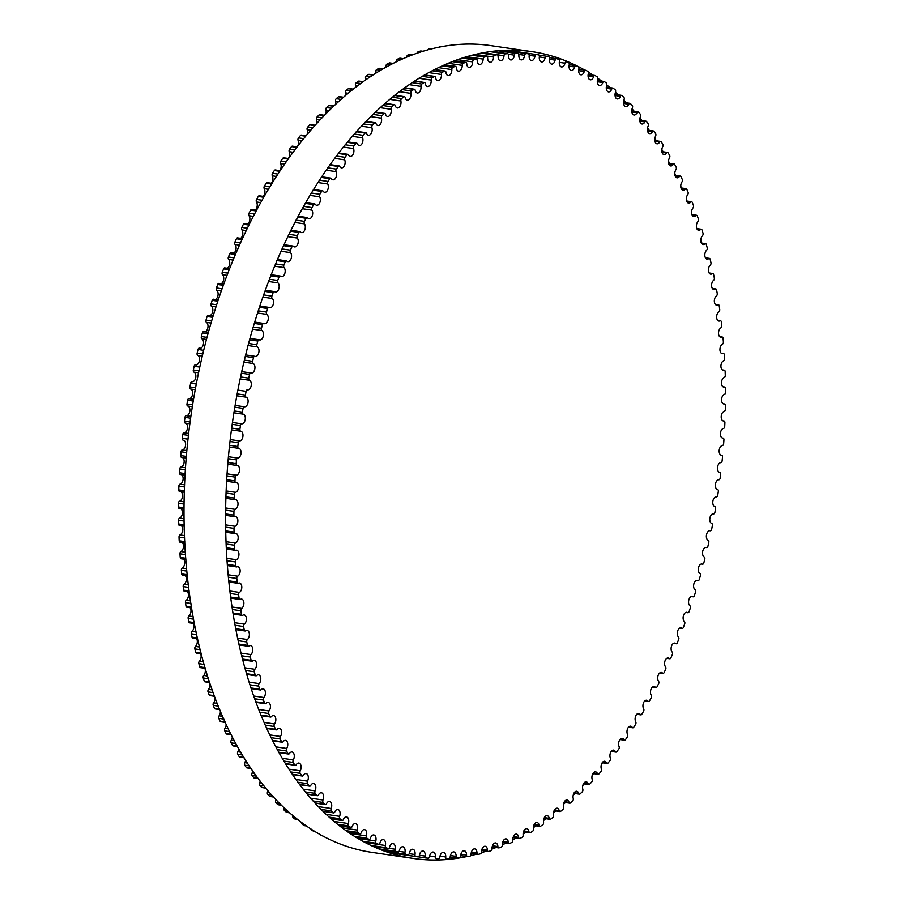 <?xml version="1.0" encoding="UTF-8"?>
<svg xmlns="http://www.w3.org/2000/svg" width="904" height="904" viewBox="0 0 904 904"><rect width="100%" height="100%" fill="white"/><g stroke="black" fill="none" stroke-linecap="round" stroke-linejoin="round"><path stroke-width="1.36" d="M655.456 687.368A4.893 2.915 98.4 0 0 654.157 686.565A4.893 2.915 98.4 0 0 650.88 689.616A4.893 2.915 98.4 0 0 651.275 695.232A1.831 1.085 -81.6 0 1 651.242 697.752A405.523 241.21 -81.6 0 1 649.569 700.792A1.831 1.085 -81.6 0 1 648.541 701.493A1.831 1.085 -81.6 0 1 648.021 701.154A4.893 2.915 98.4 0 0 646.62 700.227A4.893 2.915 98.4 0 0 643.388 703.188A4.893 2.915 98.4 0 0 643.659 708.77A1.831 1.085 -81.6 0 1 643.558 711.301A405.523 241.21 -81.6 0 1 641.817 714.239A1.831 1.085 -81.6 0 1 640.823 714.883A1.831 1.085 -81.6 0 1 640.269 714.488A4.893 2.915 98.4 0 0 638.789 713.437A4.893 2.915 98.4 0 0 635.591 716.307A4.893 2.915 98.4 0 0 635.749 721.844A1.831 1.085 -81.6 0 1 635.58 724.386A405.523 241.21 -81.6 0 1 633.772 727.211A1.831 1.085 -81.6 0 1 632.811 727.799A1.831 1.085 -81.6 0 1 632.235 727.347A4.893 2.915 98.4 0 0 630.664 726.172A4.893 2.915 98.4 0 0 627.5 728.94A4.893 2.915 98.4 0 0 627.545 734.432A1.831 1.085 -81.6 0 1 627.319 736.975A405.523 241.21 -81.6 0 1 625.455 739.687A1.831 1.085 -81.6 0 1 624.528 740.218A1.831 1.085 -81.6 0 1 623.918 739.721A4.893 2.915 98.4 0 0 622.268 738.399A4.893 2.915 98.4 0 0 619.138 741.077A4.893 2.915 98.4 0 0 619.082 746.501A1.831 1.085 -81.6 0 1 618.777 749.043A405.523 241.21 -81.6 0 1 616.856 751.642A1.831 1.085 -81.6 0 1 615.974 752.128A1.831 1.085 -81.6 0 1 615.33 751.574A4.893 2.915 98.4 0 0 613.613 750.105A4.893 2.915 98.4 0 0 610.516 752.693A4.893 2.915 98.4 0 0 610.358 758.049A1.831 1.085 -81.6 0 1 609.985 760.592A405.523 241.21 -81.6 0 1 608.019 763.066A1.831 1.085 -81.6 0 1 607.172 763.496A1.831 1.085 -81.6 0 1 606.505 762.886A4.893 2.915 98.4 0 0 604.708 761.258A4.893 2.915 98.4 0 0 601.657 763.756A4.893 2.915 98.4 0 0 601.397 769.055A1.831 1.085 -81.6 0 1 600.968 771.575A405.523 241.21 -81.6 0 1 598.934 773.926A1.831 1.085 -81.6 0 1 598.132 774.299A1.831 1.085 -81.6 0 1 597.442 773.632A4.893 2.915 98.4 0 0 595.589 771.858A4.893 2.915 98.4 0 0 592.572 774.265A4.893 2.915 98.4 0 0 592.21 779.474A1.831 1.085 -81.6 0 1 591.713 781.983A405.523 241.21 -81.6 0 1 589.645 784.209A1.831 1.085 -81.6 0 1 588.877 784.536A1.831 1.085 -81.6 0 1 588.165 783.802A4.893 2.915 98.4 0 0 586.244 781.858A4.893 2.915 98.4 0 0 583.272 784.175A4.893 2.915 98.4 0 0 582.82 789.305A1.831 1.085 -81.6 0 1 582.266 791.802A405.523 241.21 -81.6 0 1 580.142 793.881A1.831 1.085 -81.6 0 1 579.43 794.175A1.831 1.085 -81.6 0 1 578.696 793.384A4.893 2.915 98.4 0 0 576.718 791.26A4.893 2.915 98.4 0 0 573.78 793.497A4.893 2.915 98.4 0 0 573.238 798.537A1.831 1.085 -81.6 0 1 572.627 801A405.523 241.21 -81.6 0 1 570.469 802.944A1.831 1.085 -81.6 0 1 569.791 803.193A1.831 1.085 -81.6 0 1 569.034 802.334A4.893 2.915 98.4 0 0 567.011 800.051A4.893 2.915 98.4 0 0 564.119 802.187A4.893 2.915 98.4 0 0 563.486 807.136A1.831 1.085 -81.6 0 1 562.808 809.566A405.523 241.21 -81.6 0 1 560.627 811.374A1.831 1.085 -81.6 0 1 559.994 811.589A1.831 1.085 -81.6 0 1 559.214 810.662A4.893 2.915 98.4 0 0 557.146 808.187A4.893 2.915 98.4 0 0 554.299 810.244A4.893 2.915 98.4 0 0 553.587 815.092A1.831 1.085 -81.6 0 1 552.852 817.498A405.523 241.21 -81.6 0 1 550.626 819.16A1.831 1.085 -81.6 0 1 550.05 819.329A1.831 1.085 -81.6 0 1 549.259 818.335A4.893 2.915 98.4 0 0 547.146 815.679A4.893 2.915 98.4 0 0 543.553 822.391A1.831 1.085 -81.6 0 1 542.75 824.753A405.523 241.21 -81.6 0 1 540.513 826.279A1.831 1.085 -81.6 0 1 539.971 826.414A1.831 1.085 -81.6 0 1 539.168 825.352A4.893 2.915 98.4 0 0 537.021 822.516A4.893 2.915 98.4 0 0 533.394 829.024A1.831 1.085 -81.6 0 1 532.546 831.352A405.523 241.21 -81.6 0 1 530.275 832.708A1.831 1.085 -81.6 0 1 529.778 832.821A1.831 1.085 -81.6 0 1 528.964 831.691A4.893 2.915 98.4 0 0 526.783 828.663A4.893 2.915 98.4 0 0 523.145 834.98A1.831 1.085 -81.6 0 1 522.241 837.251A405.523 241.21 -81.6 0 1 519.947 838.471A1.831 1.085 -81.6 0 1 519.506 838.55A1.831 1.085 -81.6 0 1 518.681 837.341A4.893 2.915 98.4 0 0 516.466 834.121A4.893 2.915 98.4 0 0 512.817 840.245A1.831 1.085 -81.6 0 1 511.856 842.46A405.523 241.21 -81.6 0 1 509.551 843.522A1.831 1.085 -81.6 0 1 509.144 843.579A1.831 1.085 -81.6 0 1 508.319 842.302A4.893 2.915 98.4 0 0 506.093 838.878A4.893 2.915 98.4 0 0 502.421 844.799A1.831 1.085 -81.6 0 1 501.415 846.969A405.523 241.21 -81.6 0 1 499.098 847.873A1.831 1.085 -81.6 0 1 498.748 847.907A1.831 1.085 -81.6 0 1 497.901 846.551A4.893 2.915 98.4 0 0 495.663 842.935A4.893 2.915 98.4 0 0 491.991 848.653A1.831 1.085 -81.6 0 1 490.928 850.754A405.523 241.21 -81.6 0 1 488.612 851.5A1.831 1.085 -81.6 0 1 488.296 851.523A1.831 1.085 -81.6 0 1 487.459 850.099A4.893 2.915 98.4 0 0 485.211 846.268A4.893 2.915 98.4 0 0 481.527 851.783A1.831 1.085 -81.6 0 1 480.419 853.828A405.523 241.21 -81.6 0 1 478.103 854.404A1.831 1.085 -81.6 0 1 477.843 854.416A1.831 1.085 -81.6 0 1 476.996 852.913A4.893 2.915 98.4 0 0 474.747 848.89A4.893 2.915 98.4 0 0 471.074 854.19A1.831 1.085 -81.6 0 1 469.922 856.167A405.523 241.21 -81.6 0 1 467.594 856.585A1.831 1.085 -81.6 0 1 467.391 856.596A1.831 1.085 -81.6 0 1 466.543 855.003A4.893 2.915 98.4 0 0 464.294 850.777A4.893 2.915 98.4 0 0 460.633 855.873A1.831 1.085 -81.6 0 1 459.435 857.783A405.523 241.21 -81.6 0 1 457.119 858.043A1.831 1.085 -81.6 0 1 456.961 858.032A1.831 1.085 -81.6 0 1 456.113 856.37A4.893 2.915 98.4 0 0 453.864 851.93A4.893 2.915 98.4 0 0 450.215 856.822A1.831 1.085 -81.6 0 1 448.983 858.653A405.523 241.21 -81.6 0 1 446.678 858.755A1.831 1.085 -81.6 0 1 446.565 858.743A1.831 1.085 -81.6 0 1 445.728 857.003A4.893 2.915 98.4 0 0 443.491 852.359A4.893 2.915 98.4 0 0 439.864 857.037A1.831 1.085 -81.6 0 1 438.587 858.8A405.523 241.21 -81.6 0 1 436.304 858.732A1.831 1.085 -81.6 0 1 436.236 858.721A1.831 1.085 -81.6 0 1 435.4 856.913A4.893 2.915 98.4 0 0 433.185 852.054A4.893 2.915 98.4 0 0 429.581 856.529A1.831 1.085 -81.6 0 1 428.27 858.201A405.523 241.21 -81.6 0 1 425.999 857.975A1.831 1.085 -81.6 0 1 425.976 857.975A1.831 1.085 -81.6 0 1 425.162 856.077A4.893 2.915 98.4 0 0 422.959 851.014A4.893 2.915 98.4 0 0 419.388 855.286A1.831 1.085 -81.6 0 1 418.055 856.879A1.831 1.085 -81.6 0 1 418.043 856.879A405.523 241.21 -81.6 0 1 415.806 856.483A1.831 1.085 -81.6 0 1 415.015 854.517A4.893 2.915 98.4 0 0 412.845 849.251A4.893 2.915 98.4 0 0 409.309 853.308A1.831 1.085 -81.6 0 1 407.998 854.834A1.831 1.085 -81.6 0 1 407.93 854.822A405.523 241.21 -81.6 0 1 405.715 854.269A1.831 1.085 -81.6 0 1 404.992 852.235A4.893 2.915 98.4 0 0 402.856 846.754A4.893 2.915 98.4 0 0 399.365 850.607A1.831 1.085 -81.6 0 1 398.054 852.054A1.831 1.085 -81.6 0 1 397.952 852.031A405.523 241.21 -81.6 0 1 395.771 851.319A1.831 1.085 -81.6 0 1 395.093 849.218A4.893 2.915 98.4 0 0 393.003 843.534A4.893 2.915 98.4 0 0 389.556 847.195A1.831 1.085 -81.6 0 1 388.268 848.562A1.831 1.085 -81.6 0 1 388.121 848.517A405.523 241.21 -81.6 0 1 385.974 847.647A1.831 1.085 -81.6 0 1 385.364 845.489A4.893 2.915 98.4 0 0 383.307 839.601A4.893 2.915 98.4 0 0 379.917 843.059A1.831 1.085 -81.6 0 1 378.652 844.347A1.831 1.085 -81.6 0 1 378.46 844.291A405.523 241.21 -81.6 0 1 376.346 843.262A1.831 1.085 -81.6 0 1 375.793 841.048A4.893 2.915 98.4 0 0 373.793 834.957A4.893 2.915 98.4 0 0 370.459 838.211A1.831 1.085 -81.6 0 1 369.216 839.432A1.831 1.085 -81.6 0 1 368.979 839.353A405.523 241.21 -81.6 0 1 366.911 838.166A1.831 1.085 -81.6 0 1 366.425 835.906A4.893 2.915 98.4 0 0 364.47 829.612A4.893 2.915 98.4 0 0 361.204 832.674A1.831 1.085 -81.6 0 1 359.984 833.827A1.831 1.085 -81.6 0 1 359.702 833.714A405.523 241.21 -81.6 0 1 357.679 832.381A1.831 1.085 -81.6 0 1 357.261 830.064A4.893 2.915 98.4 0 0 355.362 823.578A4.893 2.915 98.4 0 0 352.164 826.448A1.831 1.085 -81.6 0 1 350.967 827.522A1.831 1.085 -81.6 0 1 350.65 827.386A405.523 241.21 -81.6 0 1 348.673 825.894A1.831 1.085 -81.6 0 1 348.311 823.544A4.893 2.915 98.4 0 0 346.492 816.866A4.893 2.915 98.4 0 0 343.351 819.544A1.831 1.085 -81.6 0 1 342.175 820.549A1.831 1.085 -81.6 0 1 341.825 820.38A405.523 241.21 -81.6 0 1 339.904 818.741A1.831 1.085 -81.6 0 1 339.61 816.346A4.893 2.915 98.4 0 0 337.847 809.475A4.893 2.915 98.4 0 0 334.796 811.973A1.831 1.085 -81.6 0 1 333.644 812.911A1.831 1.085 -81.6 0 1 333.26 812.707A405.523 241.21 -81.6 0 1 331.395 810.933A1.831 1.085 -81.6 0 1 331.169 808.504A4.893 2.915 98.4 0 0 329.474 801.441A4.893 2.915 98.4 0 0 326.502 803.758A1.831 1.085 -81.6 0 1 325.383 804.628A1.831 1.085 -81.6 0 1 324.954 804.39A405.523 241.21 -81.6 0 1 323.157 802.458A1.831 1.085 -81.6 0 1 322.988 800.006A4.893 2.915 98.4 0 0 321.383 792.763A4.893 2.915 98.4 0 0 318.479 794.91A1.831 1.085 -81.6 0 1 317.406 795.712A1.831 1.085 -81.6 0 1 316.931 795.43A405.523 241.21 -81.6 0 1 315.202 793.362A1.831 1.085 -81.6 0 1 315.101 790.876A4.893 2.915 98.4 0 0 313.575 783.463A4.893 2.915 98.4 0 0 310.761 785.44A1.831 1.085 -81.6 0 1 309.71 786.175A1.831 1.085 -81.6 0 1 309.213 785.847A405.523 241.21 -81.6 0 1 307.541 783.655A1.831 1.085 -81.6 0 1 307.518 781.146A4.893 2.915 98.4 0 0 306.072 773.553A4.893 2.915 98.4 0 0 303.348 775.361A1.831 1.085 -81.6 0 1 302.332 776.039A1.831 1.085 -81.6 0 1 301.8 775.666A405.523 241.21 -81.6 0 1 300.207 773.338A1.831 1.085 -81.6 0 1 300.241 770.818A4.893 2.915 98.4 0 0 301.032 765.914A4.893 2.915 98.4 0 0 298.885 763.055A4.893 2.915 98.4 0 0 296.263 764.705A1.831 1.085 -81.6 0 1 295.28 765.326A1.831 1.085 -81.6 0 1 294.715 764.908A405.523 241.21 -81.6 0 1 293.19 762.445A1.831 1.085 -81.6 0 1 293.291 759.914A4.893 2.915 98.4 0 0 294.195 754.953A4.893 2.915 98.4 0 0 292.026 751.992A4.893 2.915 98.4 0 0 289.506 753.484A1.831 1.085 -81.6 0 1 288.568 754.049A1.831 1.085 -81.6 0 1 287.969 753.574A405.523 241.21 -81.6 0 1 286.523 750.998A1.831 1.085 -81.6 0 1 286.692 748.455A4.893 2.915 98.4 0 0 287.698 743.427A4.893 2.915 98.4 0 0 285.517 740.376A4.893 2.915 98.4 0 0 283.099 741.721A1.831 1.085 -81.6 0 1 282.195 742.229A1.831 1.085 -81.6 0 1 281.573 741.709A405.523 241.21 -81.6 0 1 280.206 739.009A1.831 1.085 -81.6 0 1 280.432 736.466A4.893 2.915 98.4 0 0 281.562 731.381A4.893 2.915 98.4 0 0 279.37 728.228A4.893 2.915 98.4 0 0 277.053 729.438A1.831 1.085 -81.6 0 1 276.183 729.89A1.831 1.085 -81.6 0 1 275.528 729.313A405.523 241.21 -81.6 0 1 274.251 726.5A1.831 1.085 -81.6 0 1 274.545 723.957A4.893 2.915 98.4 0 0 275.788 718.827A4.893 2.915 98.4 0 0 273.584 715.584A4.893 2.915 98.4 0 0 271.381 716.657A1.831 1.085 -81.6 0 1 270.556 717.053A1.831 1.085 -81.6 0 1 269.867 716.42A405.523 241.21 -81.6 0 1 268.669 713.505A1.831 1.085 -81.6 0 1 269.03 710.962A4.893 2.915 98.4 0 0 270.398 705.798A4.893 2.915 98.4 0 0 268.172 702.453A4.893 2.915 98.4 0 0 266.081 703.391A1.831 1.085 -81.6 0 1 265.29 703.741A1.831 1.085 -81.6 0 1 264.589 703.052A405.523 241.21 -81.6 0 1 263.471 700.035A1.831 1.085 -81.6 0 1 263.9 697.504A4.893 2.915 98.4 0 0 265.38 692.306A4.893 2.915 98.4 0 0 263.154 688.859A4.893 2.915 98.4 0 0 261.177 689.684A1.831 1.085 -81.6 0 1 260.431 689.989A1.831 1.085 -81.6 0 1 259.708 689.232A405.523 241.21 -81.6 0 1 258.68 686.113A1.831 1.085 -81.6 0 1 259.165 683.605A4.893 2.915 98.4 0 0 260.77 678.373A4.893 2.915 98.4 0 0 258.533 674.836A4.893 2.915 98.4 0 0 256.668 675.537A1.831 1.085 -81.6 0 1 255.968 675.808A1.831 1.085 -81.6 0 1 255.222 674.983A405.523 241.21 -81.6 0 1 254.284 671.785A1.831 1.085 -81.6 0 1 254.838 669.288A4.893 2.915 98.4 0 0 256.555 664.044A4.893 2.915 98.4 0 0 254.318 660.395A4.893 2.915 98.4 0 0 252.566 661.005A1.831 1.085 -81.6 0 1 251.911 661.231A1.831 1.085 -81.6 0 1 251.142 660.338A405.523 241.21 -81.6 0 1 250.306 657.05A1.831 1.085 -81.6 0 1 250.916 654.586A4.893 2.915 98.4 0 0 252.758 649.332A4.893 2.915 98.4 0 0 250.51 645.58A4.893 2.915 98.4 0 0 248.882 646.089A1.831 1.085 -81.6 0 1 248.272 646.281A1.831 1.085 -81.6 0 1 247.493 645.32A405.523 241.21 -81.6 0 1 246.735 641.953A1.831 1.085 -81.6 0 1 247.413 639.524A4.893 2.915 98.4 0 0 249.38 634.258A4.893 2.915 98.4 0 0 247.12 630.404A4.893 2.915 98.4 0 0 245.617 630.822A1.831 1.085 -81.6 0 1 245.052 630.981A1.831 1.085 -81.6 0 1 244.261 629.952A405.523 241.21 -81.6 0 1 243.594 626.517A1.831 1.085 -81.6 0 1 244.34 624.122A4.893 2.915 98.4 0 0 246.419 618.856A4.893 2.915 98.4 0 0 244.159 614.912A4.893 2.915 98.4 0 0 242.78 615.251A1.831 1.085 -81.6 0 1 242.261 615.375A1.831 1.085 -81.6 0 1 241.458 614.279A405.523 241.21 -81.6 0 1 240.893 610.765A1.831 1.085 -81.6 0 1 241.684 608.403A4.893 2.915 98.4 0 0 243.888 603.16A4.893 2.915 98.4 0 0 241.639 599.115A4.893 2.915 98.4 0 0 240.374 599.375A1.831 1.085 -81.6 0 1 239.91 599.476A1.831 1.085 -81.6 0 1 239.085 598.301A405.523 241.21 -81.6 0 1 238.622 594.742A1.831 1.085 -81.6 0 1 239.47 592.414A4.893 2.915 98.4 0 0 241.797 587.204A4.893 2.915 98.4 0 0 239.549 583.046A4.893 2.915 98.4 0 0 238.407 583.238A1.831 1.085 -81.6 0 1 237.989 583.317A1.831 1.085 -81.6 0 1 237.153 582.074A405.523 241.21 -81.6 0 1 236.791 578.458A1.831 1.085 -81.6 0 1 237.695 576.187A4.893 2.915 98.4 0 0 240.148 571A4.893 2.915 98.4 0 0 237.899 566.74A4.893 2.915 98.4 0 0 236.882 566.876A1.831 1.085 -81.6 0 1 236.509 566.932A1.831 1.085 -81.6 0 1 235.673 565.61A405.523 241.21 -81.6 0 1 235.402 561.949A1.831 1.085 -81.6 0 1 236.362 559.723A4.893 2.915 98.4 0 0 238.938 554.581A4.893 2.915 98.4 0 0 236.69 550.22A4.893 2.915 98.4 0 0 235.808 550.31A1.831 1.085 -81.6 0 1 235.469 550.344A1.831 1.085 -81.6 0 1 234.633 548.954A405.523 241.21 -81.6 0 1 234.464 545.248A1.831 1.085 -81.6 0 1 235.469 543.078A4.893 2.915 98.4 0 0 238.17 537.982A4.893 2.915 98.4 0 0 235.921 533.518A4.893 2.915 98.4 0 0 235.164 533.575A1.831 1.085 -81.6 0 1 234.882 533.586A1.831 1.085 -81.6 0 1 234.046 532.117A405.523 241.21 -81.6 0 1 233.978 528.388A1.831 1.085 -81.6 0 1 235.029 526.275A4.893 2.915 98.4 0 0 237.854 521.235A4.893 2.915 98.4 0 0 235.605 516.67A4.893 2.915 98.4 0 0 234.983 516.692A1.831 1.085 -81.6 0 1 234.746 516.692A1.831 1.085 -81.6 0 1 233.899 515.156A405.523 241.21 -81.6 0 1 233.933 511.381A1.831 1.085 -81.6 0 1 235.04 509.347A4.893 2.915 98.4 0 0 237.978 504.375A4.893 2.915 98.4 0 0 235.741 499.697A4.893 2.915 98.4 0 0 235.232 499.697A1.831 1.085 -81.6 0 1 235.051 499.697A1.831 1.085 -81.6 0 1 234.204 498.07A405.523 241.21 -81.6 0 1 234.339 494.285A1.831 1.085 -81.6 0 1 235.492 492.307A4.893 2.915 98.4 0 0 238.543 487.414A4.893 2.915 98.4 0 0 236.317 482.634A4.893 2.915 98.4 0 0 235.944 482.623A1.831 1.085 -81.6 0 1 235.797 482.623A1.831 1.085 -81.6 0 1 234.961 480.917A405.523 241.21 -81.6 0 1 235.187 477.12A1.831 1.085 -81.6 0 1 236.385 475.221A4.893 2.915 98.4 0 0 239.56 470.408A4.893 2.915 98.4 0 0 237.345 465.526A4.893 2.915 98.4 0 0 237.097 465.503A1.831 1.085 -81.6 0 1 236.995 465.503A1.831 1.085 -81.6 0 1 236.17 463.718A405.523 241.21 -81.6 0 1 236.486 459.921A1.831 1.085 -81.6 0 1 237.729 458.079A4.893 2.915 98.4 0 0 241.018 453.367A4.893 2.915 98.4 0 0 238.814 448.384A4.893 2.915 98.4 0 0 238.69 448.373A1.831 1.085 -81.6 0 1 238.633 448.361A1.831 1.085 -81.6 0 1 237.808 446.508A405.523 241.21 -81.6 0 1 238.238 442.711A1.831 1.085 -81.6 0 1 239.515 440.949A4.893 2.915 98.4 0 0 242.916 436.338A4.893 2.915 98.4 0 0 240.724 431.242A4.893 2.915 98.4 0 0 240.713 431.242L240.713 431.242A1.831 1.085 -81.6 0 1 239.899 429.31A405.523 241.21 -81.6 0 1 240.419 425.524A1.831 1.085 -81.6 0 1 241.73 423.84A4.893 2.915 98.4 0 0 245.233 419.433A4.893 2.915 98.4 0 0 243.187 414.168A1.831 1.085 -81.6 0 1 242.43 412.167A405.523 241.21 -81.6 0 1 243.04 408.393A1.831 1.085 -81.6 0 1 244.374 406.789A1.831 1.085 -81.6 0 1 244.396 406.8A4.893 2.915 98.4 0 0 244.43 406.8A4.893 2.915 98.4 0 0 247.99 402.585A4.893 2.915 98.4 0 0 246.091 397.172A1.831 1.085 -81.6 0 1 245.391 395.104A405.523 241.21 -81.6 0 1 246.103 391.342A1.831 1.085 -81.6 0 1 247.425 389.827A1.831 1.085 -81.6 0 1 247.481 389.839A4.893 2.915 98.4 0 0 247.639 389.861A4.893 2.915 98.4 0 0 251.176 385.759A4.893 2.915 98.4 0 0 249.414 380.279A1.831 1.085 -81.6 0 1 248.781 378.143A405.523 241.21 -81.6 0 1 249.583 374.414A1.831 1.085 -81.6 0 1 250.883 372.979A1.831 1.085 -81.6 0 1 250.996 373.002A4.893 2.915 98.4 0 0 251.267 373.058A4.893 2.915 98.4 0 0 254.792 369.058A4.893 2.915 98.4 0 0 253.165 363.521A1.831 1.085 -81.6 0 1 252.589 361.329A405.523 241.21 -81.6 0 1 253.482 357.645A1.831 1.085 -81.6 0 1 254.77 356.278A1.831 1.085 -81.6 0 1 254.917 356.312A4.893 2.915 98.4 0 0 255.312 356.425A4.893 2.915 98.4 0 0 258.815 352.515A4.893 2.915 98.4 0 0 257.335 346.933A1.831 1.085 -81.6 0 1 256.815 344.695A405.523 241.21 -81.6 0 1 257.798 341.045A1.831 1.085 -81.6 0 1 259.064 339.757A1.831 1.085 -81.6 0 1 259.256 339.814A4.893 2.915 98.4 0 0 259.776 339.972A4.893 2.915 98.4 0 0 263.245 336.164A4.893 2.915 98.4 0 0 261.9 330.548A1.831 1.085 -81.6 0 1 261.448 328.254A405.523 241.21 -81.6 0 1 262.522 324.66A1.831 1.085 -81.6 0 1 263.765 323.44A1.831 1.085 -81.6 0 1 264.002 323.519A4.893 2.915 98.4 0 0 264.623 323.734A4.893 2.915 98.4 0 0 268.081 320.027A4.893 2.915 98.4 0 0 266.872 314.389A1.831 1.085 -81.6 0 1 266.477 312.061A405.523 241.21 -81.6 0 1 267.64 308.513A1.831 1.085 -81.6 0 1 268.861 307.36A1.831 1.085 -81.6 0 1 269.143 307.473A4.893 2.915 98.4 0 0 269.878 307.755A4.893 2.915 98.4 0 0 273.302 304.151A4.893 2.915 98.4 0 0 272.228 298.489A1.831 1.085 -81.6 0 1 271.901 296.116A405.523 241.21 -81.6 0 1 273.144 292.636A1.831 1.085 -81.6 0 1 274.341 291.563A1.831 1.085 -81.6 0 1 274.658 291.698A4.893 2.915 98.4 0 0 275.505 292.06A4.893 2.915 98.4 0 0 278.907 288.557A4.893 2.915 98.4 0 0 277.957 282.884A1.831 1.085 -81.6 0 1 277.697 280.466A405.523 241.21 -81.6 0 1 279.031 277.053A1.831 1.085 -81.6 0 1 280.195 276.048A1.831 1.085 -81.6 0 1 280.556 276.217A4.893 2.915 98.4 0 0 281.506 276.658A4.893 2.915 98.4 0 0 284.884 273.257A4.893 2.915 98.4 0 0 284.059 267.584A1.831 1.085 -81.6 0 1 283.867 265.143A405.523 241.21 -81.6 0 1 285.28 261.798A1.831 1.085 -81.6 0 1 286.421 260.872A1.831 1.085 -81.6 0 1 286.817 261.064A4.893 2.915 98.4 0 0 287.879 261.606A4.893 2.915 98.4 0 0 291.224 258.307A4.893 2.915 98.4 0 0 290.523 252.634A1.831 1.085 -81.6 0 1 290.399 250.159A405.523 241.21 -81.6 0 1 291.879 246.905A1.831 1.085 -81.6 0 1 292.998 246.035A1.831 1.085 -81.6 0 1 293.427 246.272A4.893 2.915 98.4 0 0 294.591 246.916A4.893 2.915 98.4 0 0 297.902 243.707A4.893 2.915 98.4 0 0 297.326 238.057A1.831 1.085 -81.6 0 1 297.269 235.56A405.523 241.21 -81.6 0 1 298.828 232.384A1.831 1.085 -81.6 0 1 299.913 231.593A1.831 1.085 -81.6 0 1 300.377 231.865A4.893 2.915 98.4 0 0 301.631 232.61A4.893 2.915 98.4 0 0 304.919 229.503A4.893 2.915 98.4 0 0 304.467 223.876A1.831 1.085 -81.6 0 1 304.467 221.367A405.523 241.21 -81.6 0 1 306.106 218.282A1.831 1.085 -81.6 0 1 307.157 217.548A1.831 1.085 -81.6 0 1 307.665 217.864A4.893 2.915 98.4 0 0 309.01 218.734A4.893 2.915 98.4 0 0 312.264 215.717A4.893 2.915 98.4 0 0 311.925 210.123A1.831 1.085 -81.6 0 1 311.993 207.592A405.523 241.21 -81.6 0 1 313.699 204.609A1.831 1.085 -81.6 0 1 314.716 203.931A1.831 1.085 -81.6 0 1 315.259 204.304A4.893 2.915 98.4 0 0 316.694 205.287A4.893 2.915 98.4 0 0 319.914 202.372A4.893 2.915 98.4 0 0 319.7 196.812A1.831 1.085 -81.6 0 1 319.835 194.281A405.523 241.21 -81.6 0 1 321.598 191.399A1.831 1.085 -81.6 0 1 322.581 190.789A1.831 1.085 -81.6 0 1 323.146 191.196A4.893 2.915 98.4 0 0 324.672 192.315A4.893 2.915 98.4 0 0 327.858 189.49A4.893 2.915 98.4 0 0 327.756 183.987A1.831 1.085 -81.6 0 1 327.96 181.444A405.523 241.21 -81.6 0 1 329.791 178.676A1.831 1.085 -81.6 0 1 330.728 178.111A1.831 1.085 -81.6 0 1 331.327 178.585A4.893 2.915 98.4 0 0 332.932 179.828A4.893 2.915 98.4 0 0 336.085 177.105A4.893 2.915 98.4 0 0 336.096 171.647A1.831 1.085 -81.6 0 1 336.356 169.105A405.523 241.21 -81.6 0 1 338.254 166.449A1.831 1.085 -81.6 0 1 339.158 165.94A1.831 1.085 -81.6 0 1 339.78 166.472A4.893 2.915 98.4 0 0 341.463 167.862A4.893 2.915 98.4 0 0 344.582 165.229A4.893 2.915 98.4 0 0 344.684 159.838A1.831 1.085 -81.6 0 1 345.023 157.296A405.523 241.21 -81.6 0 1 346.966 154.753A1.831 1.085 -81.6 0 1 347.837 154.302A1.831 1.085 -81.6 0 1 348.492 154.878A4.893 2.915 98.4 0 0 350.243 156.426A4.893 2.915 98.4 0 0 353.317 153.883A4.893 2.915 98.4 0 0 353.532 148.561A1.831 1.085 -81.6 0 1 353.927 146.03A405.523 241.21 -81.6 0 1 355.927 143.612A1.831 1.085 -81.6 0 1 356.752 143.216A1.831 1.085 -81.6 0 1 357.442 143.849A4.893 2.915 98.4 0 0 359.261 145.555A4.893 2.915 98.4 0 0 362.301 143.103A4.893 2.915 98.4 0 0 362.606 137.849A1.831 1.085 -81.6 0 1 363.069 135.329A405.523 241.21 -81.6 0 1 365.126 133.046A1.831 1.085 -81.6 0 1 365.905 132.685A1.831 1.085 -81.6 0 1 366.606 133.385A4.893 2.915 98.4 0 0 368.493 135.25A4.893 2.915 98.4 0 0 371.487 132.888A4.893 2.915 98.4 0 0 371.906 127.713A1.831 1.085 -81.6 0 1 372.425 125.215A405.523 241.21 -81.6 0 1 374.516 123.057A1.831 1.085 -81.6 0 1 375.262 122.752A1.831 1.085 -81.6 0 1 375.985 123.509A4.893 2.915 98.4 0 0 377.928 125.543A4.893 2.915 98.4 0 0 380.889 123.272A4.893 2.915 98.4 0 0 381.386 118.187A1.831 1.085 -81.6 0 1 381.974 115.701A405.523 241.21 -81.6 0 1 384.11 113.689A1.831 1.085 -81.6 0 1 384.81 113.418A1.831 1.085 -81.6 0 1 385.556 114.243A4.893 2.915 98.4 0 0 387.556 116.446A4.893 2.915 98.4 0 0 390.471 114.266A4.893 2.915 98.4 0 0 391.048 109.271A1.831 1.085 -81.6 0 1 391.703 106.819A405.523 241.21 -81.6 0 1 393.873 104.943A1.831 1.085 -81.6 0 1 394.528 104.717A1.831 1.085 -81.6 0 1 395.285 105.598A4.893 2.915 98.4 0 0 397.342 107.983A4.893 2.915 98.4 0 0 400.212 105.881A4.893 2.915 98.4 0 0 400.879 100.988A1.831 1.085 -81.6 0 1 401.591 98.57A405.523 241.21 -81.6 0 1 403.794 96.83A1.831 1.085 -81.6 0 1 404.404 96.638A1.831 1.085 -81.6 0 1 405.184 97.598A4.893 2.915 98.4 0 0 407.275 100.163A4.893 2.915 98.4 0 0 410.857 93.349A1.831 1.085 -81.6 0 1 411.614 90.976A405.523 241.21 -81.6 0 1 413.851 89.383A1.831 1.085 -81.6 0 1 414.416 89.225A1.831 1.085 -81.6 0 1 415.207 90.253A4.893 2.915 98.4 0 0 417.343 92.999A4.893 2.915 98.4 0 0 420.948 86.388A1.831 1.085 -81.6 0 1 421.772 84.038A405.523 241.21 -81.6 0 1 424.032 82.603A1.831 1.085 -81.6 0 1 424.552 82.479A1.831 1.085 -81.6 0 1 425.355 83.575A4.893 2.915 98.4 0 0 427.524 86.513A4.893 2.915 98.4 0 0 431.163 80.083A1.831 1.085 -81.6 0 1 432.033 77.789A405.523 241.21 -81.6 0 1 434.315 76.501A1.831 1.085 -81.6 0 1 434.79 76.411A1.831 1.085 -81.6 0 1 435.604 77.575A4.893 2.915 98.4 0 0 437.796 80.705A4.893 2.915 98.4 0 0 441.457 74.478A1.831 1.085 -81.6 0 1 442.384 72.23A405.523 241.21 -81.6 0 1 444.678 71.1A1.831 1.085 -81.6 0 1 445.107 71.02A1.831 1.085 -81.6 0 1 445.932 72.263A4.893 2.915 98.4 0 0 448.147 75.597A4.893 2.915 98.4 0 0 451.819 69.574A1.831 1.085 -81.6 0 1 452.802 67.371A405.523 241.21 -81.6 0 1 455.107 66.399A1.831 1.085 -81.6 0 1 455.48 66.342A1.831 1.085 -81.6 0 1 456.317 67.664A4.893 2.915 98.4 0 0 458.554 71.19A4.893 2.915 98.4 0 0 462.226 65.37A1.831 1.085 -81.6 0 1 463.266 63.223A405.523 241.21 -81.6 0 1 465.583 62.41A1.831 1.085 -81.6 0 1 465.91 62.376A1.831 1.085 -81.6 0 1 466.746 63.766A4.893 2.915 98.4 0 0 468.995 67.495A4.893 2.915 98.4 0 0 472.679 61.879A1.831 1.085 -81.6 0 1 473.764 59.8A405.523 241.21 -81.6 0 1 476.08 59.133A1.831 1.085 -81.6 0 1 476.363 59.122A1.831 1.085 -81.6 0 1 477.21 60.591A4.893 2.915 98.4 0 0 479.459 64.512A4.893 2.915 98.4 0 0 483.143 59.099A1.831 1.085 -81.6 0 1 484.261 57.088A405.523 241.21 -81.6 0 1 486.589 56.59A1.831 1.085 -81.6 0 1 486.827 56.579A1.831 1.085 -81.6 0 1 487.663 58.127A4.893 2.915 98.4 0 0 489.923 62.263A4.893 2.915 98.4 0 0 493.595 57.054A1.831 1.085 -81.6 0 1 494.759 55.11A405.523 241.21 -81.6 0 1 497.087 54.771A1.831 1.085 -81.6 0 1 497.268 54.782A1.831 1.085 -81.6 0 1 498.115 56.398A4.893 2.915 98.4 0 0 500.364 60.737A4.893 2.915 98.4 0 0 504.014 55.743A1.831 1.085 -81.6 0 1 505.234 53.867A405.523 241.21 -81.6 0 1 507.539 53.698A1.831 1.085 -81.6 0 1 507.686 53.698A1.831 1.085 -81.6 0 1 508.523 55.393A4.893 2.915 98.4 0 0 510.76 59.946A4.893 2.915 98.4 0 0 514.399 55.155A1.831 1.085 -81.6 0 1 515.664 53.359A405.523 241.21 -81.6 0 1 517.958 53.347A1.831 1.085 -81.6 0 1 518.048 53.359A1.831 1.085 -81.6 0 1 518.885 55.133A4.893 2.915 98.4 0 0 521.111 59.879A4.893 2.915 98.4 0 0 524.727 55.302A1.831 1.085 -81.6 0 1 526.015 53.585A405.523 241.21 -81.6 0 1 528.298 53.731A1.831 1.085 -81.6 0 1 528.343 53.743A1.831 1.085 -81.6 0 1 529.168 55.596A4.893 2.915 98.4 0 0 531.371 60.557A4.893 2.915 98.4 0 0 534.965 56.184A1.831 1.085 -81.6 0 1 536.287 54.545A405.523 241.21 -81.6 0 1 538.547 54.861L538.547 54.861A1.831 1.085 -81.6 0 1 539.36 56.794A4.893 2.915 98.4 0 0 541.552 61.958A4.893 2.915 98.4 0 0 545.101 57.788A1.831 1.085 -81.6 0 1 546.423 56.229A1.831 1.085 -81.6 0 1 546.457 56.24A405.523 241.21 -81.6 0 1 548.694 56.715A1.831 1.085 -81.6 0 1 549.451 58.715A4.893 2.915 98.4 0 0 551.609 64.094A4.893 2.915 98.4 0 0 555.112 60.127A1.831 1.085 -81.6 0 1 556.435 58.647A1.831 1.085 -81.6 0 1 556.514 58.67A405.523 241.21 -81.6 0 1 558.717 59.302A1.831 1.085 -81.6 0 1 559.418 61.37A4.893 2.915 98.4 0 0 561.531 66.941A4.893 2.915 98.4 0 0 565 63.19A1.831 1.085 -81.6 0 1 566.288 61.788A1.831 1.085 -81.6 0 1 566.424 61.811A405.523 241.21 -81.6 0 1 568.582 62.613A1.831 1.085 -81.6 0 1 569.226 64.738A4.893 2.915 98.4 0 0 571.305 70.523A4.893 2.915 98.4 0 0 574.718 66.964A1.831 1.085 -81.6 0 1 575.995 65.642A1.831 1.085 -81.6 0 1 576.164 65.687A405.523 241.21 -81.6 0 1 578.3 66.636A1.831 1.085 -81.6 0 1 578.876 68.828A4.893 2.915 98.4 0 0 580.91 74.817A4.893 2.915 98.4 0 0 584.278 71.461A1.831 1.085 -81.6 0 1 585.532 70.207A1.831 1.085 -81.6 0 1 585.747 70.275A405.523 241.21 -81.6 0 1 587.837 71.382A1.831 1.085 -81.6 0 1 588.346 73.62A4.893 2.915 98.4 0 0 590.323 79.812A4.893 2.915 98.4 0 0 593.634 76.648A1.831 1.085 -81.6 0 1 594.866 75.461A1.831 1.085 -81.6 0 1 595.126 75.563A405.523 241.21 -81.6 0 1 597.171 76.817A1.831 1.085 -81.6 0 1 597.623 79.111A4.893 2.915 98.4 0 0 599.544 85.496A4.893 2.915 98.4 0 0 602.787 82.535A1.831 1.085 -81.6 0 1 603.996 81.428A1.831 1.085 -81.6 0 1 604.29 81.541A405.523 241.21 -81.6 0 1 606.29 82.953A1.831 1.085 -81.6 0 1 606.674 85.292A4.893 2.915 98.4 0 0 608.539 91.88A4.893 2.915 98.4 0 0 611.714 89.1A1.831 1.085 -81.6 0 1 612.901 88.061A1.831 1.085 -81.6 0 1 613.228 88.208A405.523 241.21 -81.6 0 1 615.172 89.778A1.831 1.085 -81.6 0 1 615.5 92.151A4.893 2.915 98.4 0 0 617.296 98.931A4.893 2.915 98.4 0 0 620.393 96.332A1.831 1.085 -81.6 0 1 621.556 95.372A1.831 1.085 -81.6 0 1 621.929 95.553A405.523 241.21 -81.6 0 1 623.816 97.259A1.831 1.085 -81.6 0 1 624.076 99.677A4.893 2.915 98.4 0 0 625.805 106.638A4.893 2.915 98.4 0 0 628.822 104.231A1.831 1.085 -81.6 0 1 629.952 103.327A1.831 1.085 -81.6 0 1 630.37 103.553A405.523 241.21 -81.6 0 1 632.201 105.406A1.831 1.085 -81.6 0 1 632.393 107.847A4.893 2.915 98.4 0 0 634.043 115A4.893 2.915 98.4 0 0 636.981 112.763A1.831 1.085 -81.6 0 1 638.077 111.938A1.831 1.085 -81.6 0 1 638.529 112.198A405.523 241.21 -81.6 0 1 640.292 114.186A1.831 1.085 -81.6 0 1 640.427 116.661A4.893 2.915 98.4 0 0 641.998 123.995A4.893 2.915 98.4 0 0 644.857 121.927A1.831 1.085 -81.6 0 1 645.919 121.159A1.831 1.085 -81.6 0 1 646.405 121.464A405.523 241.21 -81.6 0 1 648.1 123.599A1.831 1.085 -81.6 0 1 648.168 126.097A4.893 2.915 98.4 0 0 649.66 133.6A4.893 2.915 98.4 0 0 652.417 131.701A1.831 1.085 -81.6 0 1 653.456 131.001A1.831 1.085 -81.6 0 1 653.976 131.34A405.523 241.21 -81.6 0 1 655.603 133.611A1.831 1.085 -81.6 0 1 655.603 136.12A4.893 2.915 98.4 0 0 654.858 140.99A4.893 2.915 98.4 0 0 657.005 143.804A4.893 2.915 98.4 0 0 659.671 142.075A1.831 1.085 -81.6 0 1 660.666 141.431A1.831 1.085 -81.6 0 1 661.219 141.826A405.523 241.21 -81.6 0 1 662.779 144.211A1.831 1.085 -81.6 0 1 662.711 146.742A4.893 2.915 98.4 0 0 661.864 151.68A4.893 2.915 98.4 0 0 664.022 154.584A4.893 2.915 98.4 0 0 666.598 153.013A1.831 1.085 -81.6 0 1 667.559 152.426A1.831 1.085 -81.6 0 1 668.135 152.866A405.523 241.21 -81.6 0 1 669.627 155.386A1.831 1.085 -81.6 0 1 669.491 157.929A4.893 2.915 98.4 0 0 668.531 162.923A4.893 2.915 98.4 0 0 670.7 165.929A4.893 2.915 98.4 0 0 673.175 164.505A1.831 1.085 -81.6 0 1 674.101 163.974A1.831 1.085 -81.6 0 1 674.712 164.471A405.523 241.21 -81.6 0 1 676.124 167.116A1.831 1.085 -81.6 0 1 675.921 169.658A4.893 2.915 98.4 0 0 674.847 174.709A4.893 2.915 98.4 0 0 677.039 177.817A4.893 2.915 98.4 0 0 679.401 176.54A1.831 1.085 -81.6 0 1 680.294 176.065A1.831 1.085 -81.6 0 1 680.938 176.608A405.523 241.21 -81.6 0 1 682.26 179.365A1.831 1.085 -81.6 0 1 681.989 181.907A4.893 2.915 98.4 0 0 680.802 187.015A4.893 2.915 98.4 0 0 683.006 190.213A4.893 2.915 98.4 0 0 685.266 189.072A1.831 1.085 -81.6 0 1 686.113 188.653A1.831 1.085 -81.6 0 1 686.78 189.252A405.523 241.21 -81.6 0 1 688.023 192.111A1.831 1.085 -81.6 0 1 687.695 194.654A4.893 2.915 98.4 0 0 686.396 199.807A4.893 2.915 98.4 0 0 688.611 203.106A4.893 2.915 98.4 0 0 690.758 202.1A1.831 1.085 -81.6 0 1 691.56 201.728A1.831 1.085 -81.6 0 1 692.261 202.394A405.523 241.21 -81.6 0 1 693.413 205.355A1.831 1.085 -81.6 0 1 693.018 207.886A4.893 2.915 98.4 0 0 691.594 213.073A4.893 2.915 98.4 0 0 693.82 216.474A4.893 2.915 98.4 0 0 695.865 215.593A1.831 1.085 -81.6 0 1 696.622 215.265A1.831 1.085 -81.6 0 1 697.334 215.988A405.523 241.21 -81.6 0 1 698.408 219.05A1.831 1.085 -81.6 0 1 697.944 221.57A4.893 2.915 98.4 0 0 696.408 226.791A4.893 2.915 98.4 0 0 698.645 230.283A4.893 2.915 98.4 0 0 700.566 229.514A1.831 1.085 -81.6 0 1 701.289 229.232A1.831 1.085 -81.6 0 1 702.024 230.023A405.523 241.21 -81.6 0 1 703.007 233.175A1.831 1.085 -81.6 0 1 702.487 235.684A4.893 2.915 98.4 0 0 700.826 240.927A4.893 2.915 98.4 0 0 703.063 244.521A4.893 2.915 98.4 0 0 704.871 243.865A1.831 1.085 -81.6 0 1 705.549 243.617A1.831 1.085 -81.6 0 1 706.306 244.475A405.523 241.21 -81.6 0 1 707.199 247.719A1.831 1.085 -81.6 0 1 706.612 250.193A4.893 2.915 98.4 0 0 704.837 255.448A4.893 2.915 98.4 0 0 707.075 259.143A4.893 2.915 98.4 0 0 708.77 258.589A1.831 1.085 -81.6 0 1 709.403 258.386A1.831 1.085 -81.6 0 1 710.171 259.301A405.523 241.21 -81.6 0 1 710.973 262.635A1.831 1.085 -81.6 0 1 710.329 265.087A4.893 2.915 98.4 0 0 708.42 270.341A4.893 2.915 98.4 0 0 710.68 274.138A4.893 2.915 98.4 0 0 712.239 273.686A1.831 1.085 -81.6 0 1 712.827 273.505A1.831 1.085 -81.6 0 1 713.618 274.5A405.523 241.21 -81.6 0 1 714.318 277.901A1.831 1.085 -81.6 0 1 713.618 280.319A4.893 2.915 98.4 0 0 711.595 285.585A4.893 2.915 98.4 0 0 713.844 289.483A4.893 2.915 98.4 0 0 715.29 289.11A1.831 1.085 -81.6 0 1 715.832 288.964A1.831 1.085 -81.6 0 1 716.635 290.026A405.523 241.21 -81.6 0 1 717.245 293.506A1.831 1.085 -81.6 0 1 716.476 295.879A4.893 2.915 98.4 0 0 714.341 301.134A4.893 2.915 98.4 0 0 716.589 305.134A4.893 2.915 98.4 0 0 717.912 304.84A1.831 1.085 -81.6 0 1 718.409 304.727A1.831 1.085 -81.6 0 1 719.222 305.857A405.523 241.21 -81.6 0 1 719.731 309.394A1.831 1.085 -81.6 0 1 718.917 311.733A4.893 2.915 98.4 0 0 716.646 316.965A4.893 2.915 98.4 0 0 718.895 321.067A4.893 2.915 98.4 0 0 720.092 320.841A1.831 1.085 -81.6 0 1 720.544 320.762A1.831 1.085 -81.6 0 1 721.369 321.96A405.523 241.21 -81.6 0 1 721.787 325.553A1.831 1.085 -81.6 0 1 720.906 327.847A4.893 2.915 98.4 0 0 718.522 333.056A4.893 2.915 98.4 0 0 720.77 337.26A4.893 2.915 98.4 0 0 721.844 337.09A1.831 1.085 -81.6 0 1 722.239 337.034A1.831 1.085 -81.6 0 1 723.076 338.311A405.523 241.21 -81.6 0 1 723.392 341.949A1.831 1.085 -81.6 0 1 722.465 344.198A4.893 2.915 98.4 0 0 719.946 349.373A4.893 2.915 98.4 0 0 722.206 353.679A4.893 2.915 98.4 0 0 723.144 353.566A1.831 1.085 -81.6 0 1 723.505 353.52A1.831 1.085 -81.6 0 1 724.341 354.876A405.523 241.21 -81.6 0 1 724.556 358.56A1.831 1.085 -81.6 0 1 723.573 360.752A4.893 2.915 98.4 0 0 720.94 365.883A4.893 2.915 98.4 0 0 723.189 370.29A4.893 2.915 98.4 0 0 724.002 370.222A1.831 1.085 -81.6 0 1 724.307 370.199A1.831 1.085 -81.6 0 1 725.155 371.623A405.523 241.21 -81.6 0 1 725.279 375.352A1.831 1.085 -81.6 0 1 724.24 377.488A4.893 2.915 98.4 0 0 721.482 382.55A4.893 2.915 98.4 0 0 723.731 387.07A4.893 2.915 98.4 0 0 724.42 387.036A1.831 1.085 -81.6 0 1 724.68 387.025A1.831 1.085 -81.6 0 1 725.516 388.528A405.523 241.21 -81.6 0 1 725.539 392.279A1.831 1.085 -81.6 0 1 724.454 394.359A4.893 2.915 98.4 0 0 721.584 399.365A4.893 2.915 98.4 0 0 723.821 403.986A4.893 2.915 98.4 0 0 724.386 403.975A1.831 1.085 -81.6 0 1 724.601 403.975A1.831 1.085 -81.6 0 1 725.437 405.557A405.523 241.21 -81.6 0 1 725.358 409.331A1.831 1.085 -81.6 0 1 724.228 411.343A4.893 2.915 98.4 0 0 721.234 416.281A4.893 2.915 98.4 0 0 723.46 421.004A4.893 2.915 98.4 0 0 723.901 421.015A1.831 1.085 -81.6 0 1 724.07 421.015A1.831 1.085 -81.6 0 1 724.906 422.676A405.523 241.21 -81.6 0 1 724.726 426.462A1.831 1.085 -81.6 0 1 723.562 428.406A4.893 2.915 98.4 0 0 720.443 433.265A4.893 2.915 98.4 0 0 722.658 438.09A4.893 2.915 98.4 0 0 722.974 438.112A1.831 1.085 -81.6 0 1 723.098 438.112A1.831 1.085 -81.6 0 1 723.934 439.852A405.523 241.21 -81.6 0 1 723.652 443.661A1.831 1.085 -81.6 0 1 722.432 445.525A4.893 2.915 98.4 0 0 719.2 450.294A4.893 2.915 98.4 0 0 721.415 455.232A4.893 2.915 98.4 0 0 721.607 455.243A1.831 1.085 -81.6 0 1 721.674 455.254A1.831 1.085 -81.6 0 1 722.499 457.062A405.523 241.21 -81.6 0 1 722.126 460.87A1.831 1.085 -81.6 0 1 720.872 462.667A4.893 2.915 98.4 0 0 717.527 467.334A4.893 2.915 98.4 0 0 719.731 472.374A4.893 2.915 98.4 0 0 719.787 472.374A1.831 1.085 -81.6 0 1 719.81 472.385A1.831 1.085 -81.6 0 1 720.635 474.272A405.523 241.21 -81.6 0 1 720.16 478.069A1.831 1.085 -81.6 0 1 718.872 479.787A4.893 2.915 98.4 0 0 715.414 484.307A4.893 2.915 98.4 0 0 717.539 489.482A1.831 1.085 -81.6 0 1 718.33 491.448A405.523 241.21 -81.6 0 1 717.753 495.234A1.831 1.085 -81.6 0 1 716.431 496.872A4.893 2.915 98.4 0 0 712.883 501.166A4.893 2.915 98.4 0 0 714.849 506.522A1.831 1.085 -81.6 0 1 715.584 508.556A405.523 241.21 -81.6 0 1 714.917 512.331A1.831 1.085 -81.6 0 1 713.595 513.89A1.831 1.085 -81.6 0 1 713.55 513.879A4.893 2.915 98.4 0 0 713.459 513.856A4.893 2.915 98.4 0 0 709.911 518.026A4.893 2.915 98.4 0 0 711.742 523.472A1.831 1.085 -81.6 0 1 712.409 525.574A405.523 241.21 -81.6 0 1 711.651 529.315A1.831 1.085 -81.6 0 1 710.341 530.795A1.831 1.085 -81.6 0 1 710.25 530.784A4.893 2.915 98.4 0 0 710.035 530.738A4.893 2.915 98.4 0 0 706.51 534.795A4.893 2.915 98.4 0 0 708.194 540.309A1.831 1.085 -81.6 0 1 708.804 542.457A405.523 241.21 -81.6 0 1 707.956 546.174A1.831 1.085 -81.6 0 1 706.657 547.575A1.831 1.085 -81.6 0 1 706.532 547.541A4.893 2.915 98.4 0 0 706.193 547.462A4.893 2.915 98.4 0 0 702.69 551.417A4.893 2.915 98.4 0 0 704.239 556.977A1.831 1.085 -81.6 0 1 704.792 559.192A405.523 241.21 -81.6 0 1 703.843 562.864A1.831 1.085 -81.6 0 1 702.566 564.198A1.831 1.085 -81.6 0 1 702.397 564.141A4.893 2.915 98.4 0 0 701.945 564.017A4.893 2.915 98.4 0 0 698.453 567.87A4.893 2.915 98.4 0 0 699.877 573.464A1.831 1.085 -81.6 0 1 700.363 575.735A405.523 241.21 -81.6 0 1 699.323 579.362A1.831 1.085 -81.6 0 1 698.069 580.617A1.831 1.085 -81.6 0 1 697.854 580.549A4.893 2.915 98.4 0 0 697.289 580.357A4.893 2.915 98.4 0 0 693.82 584.108A4.893 2.915 98.4 0 0 695.108 589.747A1.831 1.085 -81.6 0 1 695.526 592.052A405.523 241.21 -81.6 0 1 694.408 595.634A1.831 1.085 -81.6 0 1 693.165 596.809A1.831 1.085 -81.6 0 1 692.916 596.719A4.893 2.915 98.4 0 0 692.238 596.471A4.893 2.915 98.4 0 0 688.791 600.12A4.893 2.915 98.4 0 0 689.944 605.77A1.831 1.085 -81.6 0 1 690.294 608.132A405.523 241.21 -81.6 0 1 689.097 611.646A1.831 1.085 -81.6 0 1 687.876 612.754A1.831 1.085 -81.6 0 1 687.582 612.629A4.893 2.915 98.4 0 0 686.791 612.313A4.893 2.915 98.4 0 0 683.379 615.861A4.893 2.915 98.4 0 0 684.396 621.534A1.831 1.085 -81.6 0 1 684.69 623.929A405.523 241.21 -81.6 0 1 683.401 627.376A1.831 1.085 -81.6 0 1 682.215 628.416A1.831 1.085 -81.6 0 1 681.876 628.269A4.893 2.915 98.4 0 0 680.972 627.862A4.893 2.915 98.4 0 0 677.582 631.32A4.893 2.915 98.4 0 0 678.475 636.992A1.831 1.085 -81.6 0 1 678.701 639.422A405.523 241.21 -81.6 0 1 677.333 642.8A1.831 1.085 -81.6 0 1 676.169 643.761A1.831 1.085 -81.6 0 1 675.796 643.58A4.893 2.915 98.4 0 0 674.791 643.094A4.893 2.915 98.4 0 0 671.423 646.439A4.893 2.915 98.4 0 0 672.192 652.112A1.831 1.085 -81.6 0 1 672.35 654.575A405.523 241.21 -81.6 0 1 670.904 657.875A1.831 1.085 -81.6 0 1 669.774 658.779A1.831 1.085 -81.6 0 1 669.356 658.553A4.893 2.915 98.4 0 0 668.248 657.965A4.893 2.915 98.4 0 0 664.915 661.219A4.893 2.915 98.4 0 0 665.559 666.881A1.831 1.085 -81.6 0 1 665.649 669.367A405.523 241.21 -81.6 0 1 664.124 672.587A1.831 1.085 -81.6 0 1 663.027 673.412A1.831 1.085 -81.6 0 1 662.575 673.152A4.893 2.915 98.4 0 0 661.366 672.463A4.893 2.915 98.4 0 0 658.067 675.627A4.893 2.915 98.4 0 0 658.575 681.266A1.831 1.085 -81.6 0 1 658.609 683.774A405.523 241.21 -81.6 0 1 657.005 686.893A1.831 1.085 -81.6 0 1 655.942 687.661A1.831 1.085 -81.6 0 1 655.456 687.368L652.677 686.961M323.316 836.211A1.831 1.085 -81.6 0 1 323.203 836.2A1.831 1.085 -81.6 0 1 323.022 836.144A405.523 241.21 -81.6 0 1 320.909 835.115A1.831 1.085 -81.6 0 1 320.479 834.663M314.016 831.273A1.831 1.085 -81.6 0 1 313.767 831.284A1.831 1.085 -81.6 0 1 313.541 831.205A405.523 241.21 -81.6 0 1 311.473 830.019A1.831 1.085 -81.6 0 1 310.886 828.878M304.829 825.657A1.831 1.085 -81.6 0 1 304.535 825.68A1.831 1.085 -81.6 0 1 304.264 825.567A405.523 241.21 -81.6 0 1 302.241 824.233A1.831 1.085 -81.6 0 1 301.699 822.482M295.857 819.34A1.831 1.085 -81.6 0 1 295.518 819.374A1.831 1.085 -81.6 0 1 295.201 819.239A405.523 241.21 -81.6 0 1 293.235 817.747A1.831 1.085 -81.6 0 1 292.851 815.487M287.122 812.346A1.831 1.085 -81.6 0 1 286.737 812.402A1.831 1.085 -81.6 0 1 286.376 812.233A405.523 241.21 -81.6 0 1 284.466 810.594A1.831 1.085 -81.6 0 1 284.172 808.199A4.893 2.915 98.4 0 0 284.285 807.86M278.647 804.684A1.831 1.085 -81.6 0 1 278.206 804.763A1.831 1.085 -81.6 0 1 277.81 804.56A405.523 241.21 -81.6 0 1 275.957 802.786A1.831 1.085 -81.6 0 1 275.72 800.356A4.893 2.915 98.4 0 0 275.991 799.577M273.596 797.023L269.946 796.481A1.831 1.085 -81.6 0 1 269.505 796.243A405.523 241.21 -81.6 0 1 267.708 794.322A1.831 1.085 -81.6 0 1 267.55 791.859A4.893 2.915 98.4 0 0 267.957 790.65M265.832 788.13L261.957 787.565A1.831 1.085 -81.6 0 1 261.493 787.282A405.523 241.21 -81.6 0 1 259.753 785.214A1.831 1.085 -81.6 0 1 259.663 782.74A4.893 2.915 98.4 0 0 260.205 781.09M258.329 778.626L254.273 778.028A1.831 1.085 -81.6 0 1 253.764 777.7A405.523 241.21 -81.6 0 1 252.103 775.508A1.831 1.085 -81.6 0 1 252.069 772.999A4.893 2.915 98.4 0 0 252.758 770.92M251.097 768.513L246.894 767.891A1.831 1.085 -81.6 0 1 246.351 767.519A405.523 241.21 -81.6 0 1 244.758 765.191A1.831 1.085 -81.6 0 1 244.803 762.671A4.893 2.915 98.4 0 0 245.617 760.14M244.17 757.812L239.842 757.179A1.831 1.085 -81.6 0 1 239.266 756.761A405.523 241.21 -81.6 0 1 237.752 754.309A1.831 1.085 -81.6 0 1 237.854 751.766A4.893 2.915 98.4 0 0 238.803 748.761M237.549 746.546L233.119 745.902A1.831 1.085 -81.6 0 1 232.52 745.427A405.523 241.21 -81.6 0 1 231.074 742.851A1.831 1.085 -81.6 0 1 231.243 740.308A4.893 2.915 98.4 0 0 232.317 736.805M231.266 734.737L226.757 734.082A1.831 1.085 -81.6 0 1 226.124 733.562A405.523 241.21 -81.6 0 1 224.757 730.861A1.831 1.085 -81.6 0 1 224.994 728.319A4.893 2.915 98.4 0 0 226.181 724.262M225.322 722.42L220.745 721.742A1.831 1.085 -81.6 0 1 220.09 721.166A405.523 241.21 -81.6 0 1 218.802 718.352A1.831 1.085 -81.6 0 1 219.107 715.81A4.893 2.915 98.4 0 0 220.384 711.12M219.751 709.583L215.107 708.905A1.831 1.085 -81.6 0 1 214.429 708.273A405.523 241.21 -81.6 0 1 213.231 705.357A1.831 1.085 -81.6 0 1 213.593 702.826A4.893 2.915 98.4 0 0 214.903 697.255M214.542 696.283L209.852 695.594A1.831 1.085 -81.6 0 1 209.152 694.905A405.523 241.21 -81.6 0 1 208.033 691.888A1.831 1.085 -81.6 0 1 208.462 689.356A4.893 2.915 98.4 0 0 209.57 682.52M209.717 682.531L204.993 681.842A1.831 1.085 -81.6 0 1 204.259 681.085A405.523 241.21 -81.6 0 1 203.23 677.966A1.831 1.085 -81.6 0 1 203.728 675.457A4.893 2.915 98.4 0 0 204.869 668.305M205.276 668.361L200.518 667.66A1.831 1.085 -81.6 0 1 199.773 666.836A405.523 241.21 -81.6 0 1 198.846 663.638A1.831 1.085 -81.6 0 1 199.4 661.152A4.893 2.915 98.4 0 0 200.575 653.682M201.242 653.784L196.473 653.083A1.831 1.085 -81.6 0 1 195.705 652.191A405.523 241.21 -81.6 0 1 194.857 648.902A1.831 1.085 -81.6 0 1 195.479 646.439A4.893 2.915 98.4 0 0 196.677 638.699M197.626 638.834L192.823 638.134A1.831 1.085 -81.6 0 1 192.043 637.173A405.523 241.21 -81.6 0 1 191.298 633.806A1.831 1.085 -81.6 0 1 191.976 631.376A4.893 2.915 98.4 0 0 193.196 623.364M194.416 623.545L189.614 622.833A1.831 1.085 -81.6 0 1 188.812 621.805A405.523 241.21 -81.6 0 1 188.156 618.37A1.831 1.085 -81.6 0 1 188.891 615.974A4.893 2.915 98.4 0 0 190.134 607.714M187.343 607.104A1.831 1.085 -81.6 0 1 186.823 607.228A1.831 1.085 -81.6 0 1 186.009 606.132A405.523 241.21 -81.6 0 1 185.444 602.618A1.831 1.085 -81.6 0 1 186.247 600.256A4.893 2.915 98.4 0 0 188.36 596.233A4.893 2.915 98.4 0 0 187.501 591.77M184.936 591.227A1.831 1.085 -81.6 0 1 184.461 591.329A1.831 1.085 -81.6 0 1 183.648 590.154A405.523 241.21 -81.6 0 1 183.184 586.594A1.831 1.085 -81.6 0 1 184.032 584.278A4.893 2.915 98.4 0 0 186.28 580.153A4.893 2.915 98.4 0 0 185.297 575.577M182.97 575.091A1.831 1.085 -81.6 0 1 182.54 575.17A1.831 1.085 -81.6 0 1 181.715 573.927A405.523 241.21 -81.6 0 1 181.354 570.311A1.831 1.085 -81.6 0 1 182.258 568.04A4.893 2.915 98.4 0 0 184.631 563.825A4.893 2.915 98.4 0 0 183.523 559.147M181.444 558.728A1.831 1.085 -81.6 0 1 181.071 558.785A1.831 1.085 -81.6 0 1 180.235 557.463A405.523 241.21 -81.6 0 1 179.964 553.802A1.831 1.085 -81.6 0 1 180.924 551.576A4.893 2.915 98.4 0 0 183.422 547.293A4.893 2.915 98.4 0 0 182.19 542.513M180.359 542.163A1.831 1.085 -81.6 0 1 180.032 542.197A1.831 1.085 -81.6 0 1 179.195 540.807A405.523 241.21 -81.6 0 1 179.026 537.1A1.831 1.085 -81.6 0 1 180.032 534.931A4.893 2.915 98.4 0 0 182.664 530.569A4.893 2.915 98.4 0 0 181.308 525.721M179.726 525.427A1.831 1.085 -81.6 0 1 179.444 525.439A1.831 1.085 -81.6 0 1 178.596 523.97A405.523 241.21 -81.6 0 1 178.529 520.241A1.831 1.085 -81.6 0 1 179.591 518.128A4.893 2.915 98.4 0 0 182.348 513.698A4.893 2.915 98.4 0 0 180.856 508.782M179.534 508.545A1.831 1.085 -81.6 0 1 179.297 508.545A1.831 1.085 -81.6 0 1 178.461 507.008A405.523 241.21 -81.6 0 1 178.483 503.245A1.831 1.085 -81.6 0 1 179.591 501.2A4.893 2.915 98.4 0 0 182.484 496.714A4.893 2.915 98.4 0 0 180.856 491.731M179.602 491.55L184.326 492.239L179.794 491.55A1.831 1.085 -81.6 0 1 179.602 491.55A1.831 1.085 -81.6 0 1 178.766 489.934A405.523 241.21 -81.6 0 1 178.89 486.149A1.831 1.085 -81.6 0 1 180.043 484.171A4.893 2.915 98.4 0 0 183.06 479.64A4.893 2.915 98.4 0 0 181.297 474.611M180.359 474.476L185.049 475.165L180.495 474.476A1.831 1.085 -81.6 0 1 180.359 474.476A1.831 1.085 -81.6 0 1 179.523 472.781A405.523 241.21 -81.6 0 1 179.749 468.973A1.831 1.085 -81.6 0 1 180.947 467.074A4.893 2.915 98.4 0 0 184.088 462.498A4.893 2.915 98.4 0 0 182.19 457.447M181.557 457.356L186.213 458.034L181.647 457.356A1.831 1.085 -81.6 0 1 181.557 457.356A1.831 1.085 -81.6 0 1 180.721 455.571A405.523 241.21 -81.6 0 1 181.049 451.774A1.831 1.085 -81.6 0 1 182.28 449.943A4.893 2.915 98.4 0 0 185.557 445.344A4.893 2.915 98.4 0 0 183.512 440.259M183.196 440.214L183.241 440.225A1.831 1.085 -81.6 0 1 183.196 440.214A1.831 1.085 -81.6 0 1 182.371 438.361A405.523 241.21 -81.6 0 1 182.789 434.564A1.831 1.085 -81.6 0 1 184.066 432.801A4.893 2.915 98.4 0 0 187.467 428.191A4.893 2.915 98.4 0 0 185.275 423.095L185.275 423.095A1.831 1.085 -81.6 0 1 184.461 421.162A405.523 241.21 -81.6 0 1 184.981 417.377A1.831 1.085 -81.6 0 1 186.292 415.693A4.893 2.915 98.4 0 0 189.795 411.297A4.893 2.915 98.4 0 0 187.749 406.02A1.831 1.085 -81.6 0 1 186.981 404.02A405.523 241.21 -81.6 0 1 187.603 400.246A1.831 1.085 -81.6 0 1 188.936 398.641A1.831 1.085 -81.6 0 1 188.947 398.653L193.524 399.319L188.936 398.641M189.026 398.664A4.893 2.915 98.4 0 0 192.552 394.404A4.893 2.915 98.4 0 0 190.642 389.025A1.831 1.085 -81.6 0 1 189.942 386.957A405.523 241.21 -81.6 0 1 190.654 383.194A1.831 1.085 -81.6 0 1 191.976 381.68A1.831 1.085 -81.6 0 1 192.032 381.691L191.976 381.68M192.382 381.737A4.893 2.915 98.4 0 0 195.761 377.454A4.893 2.915 98.4 0 0 193.976 372.132A1.831 1.085 -81.6 0 1 193.332 369.996A405.523 241.21 -81.6 0 1 194.145 366.267A1.831 1.085 -81.6 0 1 195.445 364.832A1.831 1.085 -81.6 0 1 195.546 364.854L195.445 364.832M196.157 364.933A4.893 2.915 98.4 0 0 199.4 360.628A4.893 2.915 98.4 0 0 197.727 355.374A1.831 1.085 -81.6 0 1 197.14 353.181A405.523 241.21 -81.6 0 1 198.044 349.498A1.831 1.085 -81.6 0 1 199.332 348.13A1.831 1.085 -81.6 0 1 199.479 348.164L199.332 348.13M200.349 348.277A4.893 2.915 98.4 0 0 203.445 343.972A4.893 2.915 98.4 0 0 201.886 338.785A1.831 1.085 -81.6 0 1 201.366 336.548A405.523 241.21 -81.6 0 1 202.36 332.898A1.831 1.085 -81.6 0 1 203.626 331.61A1.831 1.085 -81.6 0 1 203.818 331.666L208.338 332.333M204.959 331.802A4.893 2.915 98.4 0 0 207.909 327.497A4.893 2.915 98.4 0 0 206.462 322.4A1.831 1.085 -81.6 0 1 205.999 320.106A405.523 241.21 -81.6 0 1 207.084 316.513A1.831 1.085 -81.6 0 1 208.327 315.293A1.831 1.085 -81.6 0 1 208.564 315.372M209.965 315.53A4.893 2.915 98.4 0 0 212.768 311.258A4.893 2.915 98.4 0 0 211.423 306.241A1.831 1.085 -81.6 0 1 211.039 303.913A405.523 241.21 -81.6 0 1 212.203 300.365A1.831 1.085 -81.6 0 1 213.423 299.213A1.831 1.085 -81.6 0 1 213.694 299.326M215.367 299.506A4.893 2.915 98.4 0 0 218.022 295.258A4.893 2.915 98.4 0 0 216.779 290.342A1.831 1.085 -81.6 0 1 216.451 287.969A405.523 241.21 -81.6 0 1 217.706 284.489A1.831 1.085 -81.6 0 1 218.904 283.415A1.831 1.085 -81.6 0 1 219.22 283.551M221.141 283.743A4.893 2.915 98.4 0 0 223.65 279.539A4.893 2.915 98.4 0 0 222.52 274.737A1.831 1.085 -81.6 0 1 222.26 272.319A405.523 241.21 -81.6 0 1 223.582 268.906A1.831 1.085 -81.6 0 1 224.757 267.9L229.559 268.612M227.288 268.273A4.893 2.915 98.4 0 0 229.661 264.126A4.893 2.915 98.4 0 0 228.622 259.437A1.831 1.085 -81.6 0 1 228.418 256.996A405.523 241.21 -81.6 0 1 229.831 253.651A1.831 1.085 -81.6 0 1 230.983 252.724L235.786 253.425M233.797 253.131A4.893 2.915 98.4 0 0 236.023 249.052A4.893 2.915 98.4 0 0 235.085 244.487A1.831 1.085 -81.6 0 1 234.95 242.023A405.523 241.21 -81.6 0 1 236.441 238.758A1.831 1.085 -81.6 0 1 237.549 237.888L242.362 238.599M240.656 238.351A4.893 2.915 98.4 0 0 242.735 234.339A4.893 2.915 98.4 0 0 241.888 229.91A1.831 1.085 -81.6 0 1 241.82 227.412A405.523 241.21 -81.6 0 1 243.391 224.248A1.831 1.085 -81.6 0 1 244.475 223.446L249.278 224.147M247.854 223.943A4.893 2.915 98.4 0 0 249.029 215.728A1.831 1.085 -81.6 0 1 249.029 213.22A405.523 241.21 -81.6 0 1 250.668 210.135A1.831 1.085 -81.6 0 1 251.719 209.4L256.521 210.101M255.369 209.931A4.893 2.915 98.4 0 0 256.487 201.976A1.831 1.085 -81.6 0 1 256.555 199.445A405.523 241.21 -81.6 0 1 258.262 196.462A1.831 1.085 -81.6 0 1 259.278 195.795L264.07 196.496M263.188 196.36A4.893 2.915 98.4 0 0 264.25 188.676A1.831 1.085 -81.6 0 1 264.386 186.134A405.523 241.21 -81.6 0 1 266.16 183.252A1.831 1.085 -81.6 0 1 267.143 182.642L271.912 183.342M271.302 183.252A4.893 2.915 98.4 0 0 272.307 175.839A1.831 1.085 -81.6 0 1 272.511 173.297A405.523 241.21 -81.6 0 1 274.341 170.528A1.831 1.085 -81.6 0 1 275.291 169.963L280.037 170.664M279.698 170.619A4.893 2.915 98.4 0 0 280.647 163.5A1.831 1.085 -81.6 0 1 280.918 160.957A405.523 241.21 -81.6 0 1 282.805 158.302A1.831 1.085 -81.6 0 1 283.709 157.804L288.432 158.494M288.353 158.482A4.893 2.915 98.4 0 0 289.246 151.691A1.831 1.085 -81.6 0 1 289.574 149.149A405.523 241.21 -81.6 0 1 291.529 146.606A1.831 1.085 -81.6 0 1 292.387 146.154L297.066 146.843M297.823 145.86A4.893 2.915 98.4 0 0 298.094 140.414A1.831 1.085 -81.6 0 1 298.489 137.883A405.523 241.21 -81.6 0 1 300.49 135.464A1.831 1.085 -81.6 0 1 301.314 135.069L305.936 135.747M307.077 134.391A4.893 2.915 98.4 0 0 307.168 129.701A1.831 1.085 -81.6 0 1 307.631 127.181A405.523 241.21 -81.6 0 1 309.676 124.899A1.831 1.085 -81.6 0 1 310.456 124.537L315.021 125.215M316.445 123.645A4.893 2.915 98.4 0 0 316.457 119.565A1.831 1.085 -81.6 0 1 316.976 117.068A405.523 241.21 -81.6 0 1 319.078 114.91A1.831 1.085 -81.6 0 1 319.813 114.605L324.31 115.271M325.971 113.565A4.893 2.915 98.4 0 0 325.948 110.039A1.831 1.085 -81.6 0 1 326.525 107.553A405.523 241.21 -81.6 0 1 328.661 105.542A1.831 1.085 -81.6 0 1 329.361 105.271L333.768 105.926M335.655 104.141A4.893 2.915 98.4 0 0 335.61 101.124A1.831 1.085 -81.6 0 1 336.254 98.672A405.523 241.21 -81.6 0 1 338.424 96.796A1.831 1.085 -81.6 0 1 339.079 96.57L343.384 97.203M345.497 95.383A4.893 2.915 98.4 0 0 345.441 92.841A1.831 1.085 -81.6 0 1 346.142 90.423A405.523 241.21 -81.6 0 1 348.345 88.682A1.831 1.085 -81.6 0 1 348.955 88.502L353.125 89.112M355.464 87.281A4.893 2.915 98.4 0 0 355.408 85.202A1.831 1.085 -81.6 0 1 356.176 82.829A405.523 241.21 -81.6 0 1 358.413 81.236A1.831 1.085 -81.6 0 1 358.978 81.077L362.99 81.665M365.555 79.846A4.893 2.915 98.4 0 0 365.51 78.241A1.831 1.085 -81.6 0 1 366.335 75.891A405.523 241.21 -81.6 0 1 368.595 74.456A1.831 1.085 -81.6 0 1 369.103 74.331L372.934 74.896M375.759 73.1A4.893 2.915 98.4 0 0 375.714 71.947A1.831 1.085 -81.6 0 1 376.595 69.642A405.523 241.21 -81.6 0 1 378.878 68.354A1.831 1.085 -81.6 0 1 379.341 68.263L382.934 68.783M386.031 67.032A4.893 2.915 98.4 0 0 386.008 66.331A1.831 1.085 -81.6 0 1 386.935 64.082A405.523 241.21 -81.6 0 1 389.24 62.952A1.831 1.085 -81.6 0 1 389.658 62.884A1.831 1.085 -81.6 0 1 390.042 63.077M396.381 61.675A4.893 2.915 98.4 0 0 396.37 61.427A1.831 1.085 -81.6 0 1 397.353 59.235A405.523 241.21 -81.6 0 1 399.67 58.251A1.831 1.085 -81.6 0 1 400.043 58.195A1.831 1.085 -81.6 0 1 400.393 58.353M406.789 57.008A1.831 1.085 -81.6 0 1 407.817 55.076A405.523 241.21 -81.6 0 1 410.145 54.263A1.831 1.085 -81.6 0 1 410.472 54.229A1.831 1.085 -81.6 0 1 410.778 54.353M417.32 53.02A1.831 1.085 -81.6 0 1 418.315 51.652A405.523 241.21 -81.6 0 1 420.642 50.986A1.831 1.085 -81.6 0 1 420.925 50.974A1.831 1.085 -81.6 0 1 421.185 51.076M427.999 49.72A1.831 1.085 -81.6 0 1 428.824 48.94A405.523 241.21 -81.6 0 1 431.14 48.443A1.831 1.085 -81.6 0 1 431.377 48.443A1.831 1.085 -81.6 0 1 431.603 48.511M438.982 47.11A1.831 1.085 -81.6 0 1 439.321 46.963A405.523 241.21 -81.6 0 1 440.813 46.748M647.558 127.95A407.738 242.532 -81.6 0 1 649.321 130.391M654.846 138.436A407.738 242.532 -81.6 0 1 656.406 140.798M661.83 149.51A407.738 242.532 -81.6 0 1 663.174 151.782M668.474 161.172A407.738 242.532 -81.6 0 1 669.627 163.319M674.791 173.421A407.738 242.532 -81.6 0 1 675.74 175.387M680.757 186.258A407.738 242.532 -81.6 0 1 681.503 187.975M686.385 199.739A407.738 242.532 -81.6 0 1 686.904 201.038M611.274 751.427A407.738 242.532 -81.6 0 1 610.821 752.049M602.516 762.806A407.738 242.532 -81.6 0 1 601.555 764.016M593.532 773.632A407.738 242.532 -81.6 0 1 592.256 775.101M584.357 783.87A407.738 242.532 -81.6 0 1 582.809 785.508M574.978 793.52A407.738 242.532 -81.6 0 1 573.204 795.26M565.441 802.549A407.738 242.532 -81.6 0 1 563.441 804.357M555.757 810.956A407.738 242.532 -81.6 0 1 553.53 812.786M545.948 818.73A407.738 242.532 -81.6 0 1 543.496 820.561M536.049 825.838A407.738 242.532 -81.6 0 1 533.349 827.646M526.072 832.279A407.738 242.532 -81.6 0 1 523.111 834.053M516.048 838.042A407.738 242.532 -81.6 0 1 512.794 839.771M506.014 843.127A407.738 242.532 -81.6 0 1 502.421 844.777M496.025 847.511A407.738 242.532 -81.6 0 1 491.957 849.105M486.126 851.206A407.738 242.532 -81.6 0 1 481.357 852.754M476.385 854.201A407.738 242.532 -81.6 0 1 470.577 855.704M466.95 856.529A407.738 242.532 -81.6 0 1 413.512 858.472A407.738 242.532 -81.6 0 1 232.837 419.818A407.738 242.532 -81.6 0 1 532.06 51.664A407.738 242.532 -81.6 0 1 584.798 70.094M588.38 72.196A407.738 242.532 -81.6 0 1 593.205 75.224M597.747 78.275A407.738 242.532 -81.6 0 1 601.668 81.077M606.765 84.976A407.738 242.532 -81.6 0 1 610.064 87.643M615.454 92.276A407.738 242.532 -81.6 0 1 618.336 94.897M623.884 100.231A407.738 242.532 -81.6 0 1 626.427 102.807M632.054 108.842A407.738 242.532 -81.6 0 1 634.314 111.384M639.953 118.085A407.738 242.532 -81.6 0 1 641.953 120.582M515.122 51.415A407.738 242.532 98.4 0 0 511.054 50.127M532.06 51.664L490.476 45.562A407.738 242.532 98.4 0 0 191.252 413.704A407.738 242.532 98.4 0 0 371.928 852.37L413.512 858.472M392.946 853.907A407.738 242.532 98.4 0 0 397.376 853.839M645.027 700.713L648.021 701.154M637.071 714.013L640.269 714.488M628.834 726.85L632.235 727.347M620.313 739.189L623.918 739.721M611.545 751.021L615.33 751.574M602.539 762.298L606.505 762.886M593.295 773.022L597.442 773.632M583.86 783.169L588.165 783.802M574.221 792.718L578.696 793.384M564.412 801.656L569.034 802.334M554.457 809.961L559.214 810.662M544.355 817.623L549.259 818.335M534.14 824.617L539.168 825.352M523.823 830.934L528.964 831.691M513.427 836.573L518.681 837.341M502.974 841.522L508.319 842.302M492.477 845.76L497.901 846.551M481.956 849.285L487.459 850.099M471.425 852.099L476.996 852.913M467.391 856.596L460.644 855.602L467.187 856.529M460.916 854.178L466.543 855.003M450.192 857.015L456.802 857.986M450.441 855.534L456.113 856.37M440.011 856.167L445.728 857.003M429.66 856.065L435.4 856.913M418.371 856.856L425.953 857.975L418.36 856.856M419.399 855.229L425.162 856.077M388.72 852.574L418.043 856.879L388.72 852.574M388.392 852.461L415.806 856.483M409.218 853.67L415.015 854.517M384.742 851.184L405.715 854.269M399.082 851.365L404.992 852.235M398.054 852.054L380.143 849.421L397.952 852.031M378.606 848.799L395.771 851.319M388.946 848.314L395.093 849.218M372.855 846.28L388.121 848.517M371.126 845.466L385.974 847.647M365.318 842.539L385.364 845.489M364.843 842.291L378.46 844.291M363.012 841.296L376.346 843.262M358.007 838.437L375.793 841.048M313.541 831.205L314.908 831.409M356.492 837.522L368.979 839.353M311.473 830.019L313.044 830.256M354.617 836.358L366.911 838.166M350.255 833.522L366.425 835.906M304.264 825.567L306.433 825.883M348.017 831.996L359.702 833.714M302.241 824.233L304.558 824.572M346.142 830.686L357.679 832.381M342.3 827.872L357.261 830.064M295.201 819.239L297.981 819.645M339.565 825.759L350.65 827.386M293.235 817.747L296.116 818.176M337.7 824.29L348.673 825.894M334.299 821.487L348.311 823.544M286.376 812.233L289.619 812.707M331.203 818.821L341.825 820.38M284.466 810.594L287.788 811.091M329.372 817.193L339.904 818.741M284.172 808.199L284.749 808.289M326.333 814.402L339.61 816.346M277.81 804.56L281.415 805.091M322.999 811.204L333.26 812.707M275.957 802.786L279.63 803.317M321.214 809.43L331.395 810.933M275.72 800.356L276.895 800.526M318.479 806.639L331.169 808.504M269.505 796.243L273.415 796.819M314.987 802.921L324.954 804.39M267.708 794.322L271.675 794.899M313.259 801.012L323.157 802.458M267.55 791.859L269.2 792.096M310.784 798.209L322.988 800.006M261.493 787.282L265.64 787.892M307.213 794.006L316.931 795.43M259.753 785.214L263.945 785.836M305.529 791.949L315.202 793.362M259.663 782.74L261.719 783.034M303.303 789.147L315.101 790.876M253.764 777.7L258.115 778.344M299.699 784.457L309.213 785.847M252.103 775.508L256.487 776.152M298.071 782.265L307.541 783.655M252.069 772.999L254.465 773.349M296.049 779.463L307.518 781.146M246.351 767.519L250.883 768.185M292.455 774.299L301.8 775.666M244.758 765.191L249.323 765.869M290.896 771.971L300.207 773.338M244.803 762.671L247.481 763.066M289.065 769.18L300.241 770.818M239.266 756.761L243.944 757.45M285.517 763.552L294.715 764.908M237.752 754.309L242.453 754.998M284.025 761.1L293.19 762.445M237.854 751.766L240.792 752.196M282.364 758.309L293.291 759.914M232.52 745.427L237.323 746.139M278.895 752.241L287.969 753.574M231.074 742.851L235.899 743.563M277.483 749.676L286.523 750.998M231.243 740.308L234.396 740.771M275.98 746.885L286.692 748.455M226.124 733.562L231.028 734.274M272.612 740.387L281.573 741.709M224.757 730.861L229.684 731.585M271.268 737.698L280.206 739.009M224.994 728.319L228.328 728.805M269.912 734.918L280.432 736.466M220.09 721.166L225.096 721.9M266.669 728.014L275.528 729.313M218.802 718.352L223.83 719.098M265.403 725.2L274.251 726.5M219.107 715.81L222.61 716.33M264.194 722.443L274.545 723.957M214.429 708.273L219.514 709.019M261.098 715.132L269.867 716.42M213.231 705.357L218.327 706.103M259.911 712.216L268.669 713.505M213.593 702.826L217.242 703.357M258.815 709.471L269.03 710.962M209.152 694.905L214.304 695.662M255.888 701.775L264.589 703.052M208.033 691.888L213.208 692.645M254.792 698.758L263.471 700.035M208.462 689.356L212.237 689.921M253.821 696.024L263.9 697.504M204.259 681.085L209.491 681.853M251.063 687.955L259.708 689.232M203.23 677.966L208.474 678.746M250.058 684.848L258.68 686.113M203.728 675.457L207.615 676.034M249.199 682.147L259.165 683.605M199.773 666.836L205.061 667.615M246.645 673.729L255.222 674.983M198.846 663.638L204.134 664.417M245.718 670.519L254.284 671.785M199.4 661.152L203.377 661.728M244.961 667.841L254.838 669.288M195.705 652.191L201.038 652.971M242.622 659.084L251.142 660.338M194.857 648.902L200.202 649.693M241.786 655.795L250.306 657.05M195.479 646.439L199.547 647.038M241.131 653.151L250.916 654.586M192.043 637.173L197.422 637.964M239.006 644.077L247.493 645.32M191.298 633.806L196.688 634.597M238.26 640.71L246.735 641.953M191.976 631.376L196.123 631.986M237.707 638.088L247.413 639.524M188.812 621.805L194.236 622.607M235.808 628.721L244.261 629.952M188.156 618.37L193.58 619.172M235.164 625.274L243.594 626.517M188.891 615.974L193.117 616.596M234.69 622.698L244.34 624.122M186.009 606.132L191.467 606.934M233.051 613.036L241.458 614.279M185.444 602.618L190.913 603.42M232.497 609.533L240.893 610.765M186.247 600.256L190.529 600.889M232.102 607.002L241.684 608.403M183.648 590.154L189.128 590.967M230.712 597.069L239.085 598.301M183.184 586.594L188.676 587.397M230.249 593.51L238.622 594.742M184.032 584.278L188.371 584.911M229.944 591.024L239.47 592.414M181.715 573.927L187.23 574.741M228.814 580.843L237.153 582.074M181.354 570.311L186.868 571.113M228.452 577.227L236.791 578.458M182.258 568.04L186.642 568.684M228.215 574.786L237.695 576.187M180.235 557.463L185.772 558.276M227.356 564.39L235.673 565.61M179.964 553.802L185.501 554.615M227.085 560.729L235.402 561.949M180.924 551.576L185.343 552.231M226.927 558.344L236.362 559.723M179.195 540.807L184.755 541.62M226.328 547.734L234.633 548.954M179.026 537.1L184.585 537.914M226.169 544.027L234.464 545.248M180.032 534.931L184.495 535.586M226.079 541.699L235.469 543.078M178.596 523.97L184.179 524.795M225.763 530.908L234.046 532.117M178.529 520.241L184.111 521.054M225.695 527.168L233.978 528.388M179.591 518.128L184.077 518.794M225.661 524.896L235.029 526.275M178.461 507.008L184.054 507.833M225.627 513.935L233.899 515.156M178.483 503.245L184.077 504.059M225.661 510.172L233.933 511.381M179.591 501.2L184.111 501.856M225.695 507.969L235.04 509.347M235.051 499.697L225.91 498.353L234.87 499.641M178.766 489.934L184.371 490.748M225.955 496.861L234.204 498.07M178.89 486.149L184.495 486.962M226.079 493.075L234.339 494.285M180.043 484.171L184.585 484.838M226.169 490.94L235.492 492.307M235.797 482.623L226.633 481.267L235.661 482.589M179.523 472.781L185.128 473.606M226.712 479.708L234.961 480.917M179.749 468.973L185.365 469.797M226.949 475.911L235.187 477.12M180.947 467.074L185.501 467.741M227.073 473.843L236.385 475.221M236.995 465.503L227.785 464.147L236.904 465.481M180.721 455.571L186.348 456.407M227.921 462.509L236.17 463.718M181.049 451.774L186.665 452.599M228.249 458.712L236.486 459.921M182.28 449.943L186.845 450.61M228.429 456.723L237.729 458.079M238.633 448.361L229.39 447.005L238.588 448.35M182.371 438.361L187.998 439.186M229.571 445.299L237.808 446.508M182.789 434.564L188.416 435.389M230 441.502L238.238 442.711M184.066 432.801L188.642 433.479M230.226 439.581L239.515 440.949M185.275 423.095L189.851 423.773L185.275 423.095M231.435 429.886L240.713 431.242L231.435 429.886M184.461 421.162L190.089 421.998M231.673 428.101L239.899 429.31M184.981 417.377L190.608 418.202M232.192 424.315L240.419 425.524M186.292 415.693L190.868 416.371M232.452 422.473L241.73 423.84M187.749 406.02L192.315 406.698M233.899 412.8L243.187 414.168M186.981 404.02L192.608 404.845M234.192 410.958L242.43 412.167M187.603 400.246L193.23 401.071M234.814 407.173L243.04 408.393M235.108 405.433L244.362 406.789L235.108 405.433M190.642 389.025L195.219 389.692M236.803 395.805L246.091 397.172M189.942 386.957L195.569 387.782M237.153 393.895L245.391 395.104M190.654 383.194L196.281 384.019M237.865 390.132L246.103 391.342M193.976 372.132L198.541 372.798M240.125 378.912L249.414 380.279M193.332 369.996L198.959 370.821M240.532 376.934L248.781 378.143M194.145 366.267L199.761 367.092M241.345 373.205L249.583 374.414M241.684 371.634L250.781 372.968M197.727 355.374L202.27 356.04M243.854 362.154L253.165 363.521M197.14 353.181L202.756 354.006M244.34 360.12L252.589 361.329M198.044 349.498L203.649 350.323M245.233 356.425L253.482 357.645M254.77 356.278L245.605 354.922L254.623 356.266M201.886 338.785L206.417 339.452M248.001 345.565L257.335 346.933M201.366 336.548L206.971 337.373M248.555 343.486L256.815 344.695M202.36 332.898L207.954 333.723M249.538 339.825L257.798 341.045M249.922 338.435L258.872 339.757M206.462 322.4L210.971 323.067M252.555 329.169L261.9 330.548M205.999 320.106L211.592 320.931M253.176 327.045L261.448 328.254M207.084 316.513L212.666 317.327M254.25 323.44L262.522 324.66M211.423 306.241L215.909 306.897M257.493 313.01L266.872 314.389M211.039 303.913L216.61 304.727M258.194 310.84L266.477 312.061M212.203 300.365L217.774 301.179M259.358 307.292L267.64 308.513M216.779 290.342L221.231 290.998M262.815 297.111L272.228 298.489M216.451 287.969L222.011 288.783M263.595 294.896L271.901 296.116M217.706 284.489L223.254 285.302M264.838 291.416L273.144 292.636M222.52 274.737L226.927 275.381M268.511 281.494L277.957 282.884M222.26 272.319L227.797 273.132M269.369 279.246L277.697 280.466M223.582 268.906L229.119 269.72M270.703 275.833L279.031 277.053M228.622 259.437L232.995 260.081M274.579 266.194L284.059 267.584M228.418 256.996L233.933 257.809M275.517 263.911L283.867 265.143M229.831 253.651L235.345 254.465M276.929 260.578L285.28 261.798M235.085 244.487L239.402 245.131M280.986 251.233L290.523 252.634M234.95 242.023L240.43 242.826M282.014 248.939L290.399 250.159M236.441 238.758L241.922 239.56M283.506 245.673L291.879 246.905M241.888 229.91L246.159 230.543M287.732 236.645L297.326 238.057M241.82 227.412L247.278 228.215M288.862 234.328L297.269 235.56M243.391 224.248L248.837 225.039M290.41 231.153L298.828 232.384M249.029 215.728L253.233 216.35M294.817 222.463L304.467 223.876M249.029 213.22L254.442 214.011M296.026 220.124L304.467 221.367M250.668 210.135L256.081 210.937M297.653 217.039L306.106 218.282M256.487 201.976L260.623 202.586M302.196 208.7L311.925 210.123M256.555 199.445L261.934 200.236M303.518 206.349L311.993 207.592M258.262 196.462L263.629 197.253M305.213 203.366L313.699 204.609M264.25 188.676L268.307 189.264M309.891 195.377L319.7 196.812M264.386 186.134L269.72 186.913M311.304 193.027L319.835 194.281M266.16 183.252L271.482 184.032M313.066 190.145L321.598 191.399M272.307 175.839L276.274 176.416M317.858 182.529L327.756 183.987M272.511 173.297L277.788 174.065M319.372 180.178L327.96 181.444M274.341 170.528L279.618 171.297M321.191 177.41L329.791 178.676M280.647 163.5L284.511 164.065M326.084 170.178L336.096 171.647M280.918 160.957L286.139 161.726M327.723 167.839L336.356 169.105M282.805 158.302L288.014 159.07M329.598 165.172L338.254 166.449M289.246 151.691L292.986 152.234M334.57 158.347L344.684 159.838M289.574 149.149L294.738 149.906M336.322 156.019L345.023 157.296M291.529 146.606L296.67 147.363M338.254 153.477L346.966 154.753M298.094 140.414L301.699 140.945M343.283 147.047L353.532 148.561M298.489 137.883L303.574 138.628M345.147 144.742L353.927 146.03M300.49 135.464L305.552 136.21M347.136 142.323L355.927 143.612M307.168 129.701L310.626 130.21M352.21 136.312L362.606 137.849M307.631 127.181L312.626 127.916M354.21 134.029L363.069 135.329M309.676 124.899L314.66 125.622M356.232 131.735L365.126 133.046M316.457 119.565L319.745 120.051M361.329 126.164L371.906 127.713M316.976 117.068L321.88 117.791M363.464 123.893L372.425 125.215M319.078 114.91L323.948 115.633M365.532 121.735L374.516 123.057M325.948 110.039L329.045 110.491M370.629 116.605L381.386 118.187M326.525 107.553L331.316 108.265M372.9 114.367L381.974 115.701M328.661 105.542L333.429 106.243M375.013 112.345L384.11 113.689M335.61 101.124L338.491 101.542M380.064 107.655L391.048 109.271M336.254 98.672L340.921 99.361M382.505 105.463L391.703 106.819M338.424 96.796L343.057 97.474M384.641 103.587L393.873 104.943M345.441 92.841L348.051 93.225M389.635 99.338L400.879 100.988M346.142 90.423L350.662 91.089M392.246 97.191L401.591 98.57M348.345 88.682L352.831 89.349M394.415 95.451L403.794 96.83M355.408 85.202L357.724 85.552M399.308 91.654L410.857 93.349M356.176 82.829L360.515 83.462M402.099 89.575L411.614 90.976M358.413 81.236L362.707 81.868M404.291 87.982L413.851 89.383M365.51 78.241L367.476 78.524M409.049 84.637L420.948 86.388M366.335 75.891L370.471 76.501M412.054 82.614L421.772 84.038M368.595 74.456L372.674 75.055M414.258 81.168L424.032 82.603M375.714 71.947L377.25 72.173M418.834 78.275L431.163 80.083M376.595 69.642L380.482 70.218M422.066 76.331L432.033 77.789M378.878 68.354L382.708 68.919M424.281 75.032L434.315 76.501M386.008 66.331L387.036 66.489M428.62 72.591L441.457 74.478M386.935 64.082L390.539 64.613M432.112 70.727L442.384 72.23M389.24 62.952L392.754 63.472M434.338 69.574L444.678 71.1M438.361 67.597L451.819 69.574M397.353 59.235L400.585 59.698M442.158 65.811L452.802 67.371M399.67 58.251L402.8 58.715M444.384 64.817L455.107 66.399M447.988 63.269L462.226 65.37M407.817 55.076L410.574 55.483M452.158 61.596L463.266 63.223M410.145 54.263L412.778 54.647M454.362 60.76L465.583 62.41M457.447 59.641L472.679 61.879M418.315 51.652L420.473 51.969M462.046 58.082L473.764 59.8M420.642 50.986L422.631 51.279M464.215 57.393L476.08 59.133M466.6 56.669L483.143 59.099M428.824 48.94L430.157 49.144M471.741 55.257L484.261 57.088M431.14 48.443L432.27 48.613M473.843 54.715L486.589 56.59M475.301 54.376L493.595 57.054M481.109 53.11L494.759 55.11M483.109 52.726L497.087 54.771M483.267 52.692L504.014 55.743M489.9 51.618L505.234 53.867M491.731 51.37L507.539 53.698M508.33 54.263L514.399 55.155M497.697 50.726L515.664 53.359M518.851 54.443L524.727 55.302M503.709 50.308L526.015 53.585M528.343 53.743L504.681 50.262L528.298 53.731M529.19 55.336L534.965 56.184M506.658 50.195L536.287 54.545M506.771 50.183L538.547 54.861L506.771 50.183M539.349 56.941L545.101 57.788M539.021 55.144L546.389 56.229L539.021 55.144M549.383 59.291L555.112 60.127M556.435 58.647L549.417 57.619L556.344 58.647M559.293 62.353L565 63.19M569.057 66.139L574.718 66.964M569.237 64.67L575.825 65.63M578.65 70.625L584.278 71.461M588.075 75.834L593.634 76.648M597.295 81.722L602.787 82.535M606.301 88.309L611.714 89.1M615.082 95.553L620.393 96.332M623.602 103.463L628.822 104.231M631.873 112.017L636.981 112.763M639.862 121.204L644.857 121.927M647.558 130.99L652.417 131.701M654.948 141.374L659.671 142.075M662.01 152.347L666.598 153.013M668.745 163.861L673.175 164.505M675.141 175.907L679.401 176.54M681.175 188.473L685.266 189.072M686.837 201.524L690.758 202.1M692.125 215.039L695.865 215.593M697.018 228.994L700.566 229.514M701.527 243.368L704.871 243.865M705.617 258.126L708.77 258.589M709.301 273.245L712.239 273.686M712.567 288.704L715.29 289.11M715.414 304.467L717.912 304.84M717.821 320.502L720.092 320.841M719.787 336.796L721.844 337.09M721.324 353.294L723.144 353.566M722.42 369.985L724.002 370.222M723.076 386.833L724.42 387.036M723.279 403.817L724.386 403.975M723.042 420.88L723.901 421.015M722.352 438.022L722.974 438.112M705.854 547.44L706.532 547.541M701.47 564.006L702.397 564.141M696.69 580.368L697.854 580.549M691.504 596.516L692.916 596.719M685.944 612.392L687.582 612.629M680 627.986L681.876 628.269M673.683 643.275L675.796 643.58M667.016 658.214L669.356 658.553M660.01 672.779L662.575 673.152M644.755 700.939L648.541 701.493M636.789 714.284L640.823 714.883M628.529 727.166L632.811 727.799M619.997 739.551L624.528 740.218M611.217 751.427L615.974 752.128M602.188 762.761L607.172 763.496M592.945 773.541L598.132 774.299M583.487 783.745L588.877 784.536M573.848 793.35L579.43 794.175M564.039 802.345L569.791 803.193M554.073 810.718L559.994 811.589M543.982 818.436L550.05 819.329M533.767 825.499L539.971 826.414M523.461 831.895L529.778 832.821M513.077 837.612L519.506 838.55M502.624 842.63L509.144 843.579M492.138 846.935L498.748 847.907M481.64 850.551L488.296 851.523M471.131 853.432L477.843 854.416M450.192 857.037L456.961 858.032M372.911 846.302L388.268 848.562M364.922 842.336L378.652 844.347M313.767 831.284L315.01 831.465M356.594 837.579L369.216 839.432M304.535 825.68L306.558 825.973M348.142 832.087L359.984 833.827M295.518 819.374L298.117 819.759M339.701 825.872L350.967 827.522M286.737 812.402L289.777 812.854M331.361 818.956L342.175 820.549M278.206 804.763L281.585 805.261M323.169 811.374L333.644 812.911M315.18 803.125L325.383 804.628M307.416 794.243L317.406 795.712M299.913 784.728L309.71 786.175M292.681 774.615L302.332 776.039M285.743 763.925L295.28 765.326M279.133 752.659L288.568 754.049M272.85 740.851L282.195 742.229M266.906 728.522L276.183 729.89M261.324 715.697L270.556 717.053M256.126 702.397L265.29 703.741M251.289 688.645L260.431 689.989M246.86 674.463L255.968 675.808M242.826 659.897L251.911 661.231M239.198 644.947L248.272 646.281M235.989 629.647L245.052 630.981M186.823 607.228L191.625 607.929M233.209 614.042L242.261 615.375M184.461 591.329L189.275 592.03M230.848 598.143L239.91 599.476M182.54 575.17L187.343 575.871M228.927 581.984L237.989 583.317M181.071 558.785L185.862 559.486M227.446 565.599L236.509 566.932M180.032 542.197L184.811 542.897M226.395 549.01L235.469 550.344M179.444 525.439L184.201 526.139M225.785 532.253L234.882 533.586M179.297 508.545L184.043 509.246M225.627 515.359L234.746 516.692M241.684 371.623L250.883 372.979M203.626 331.61L208.349 332.299M249.933 338.412L259.064 339.757M208.327 315.293L213.073 315.993M254.657 322.095L263.765 323.44M213.423 299.213L218.192 299.913M259.776 306.027L268.861 307.36M218.904 283.415L223.683 284.116M265.267 290.229L274.341 291.563M271.132 274.714L280.195 276.048M277.37 259.538L286.421 260.872M283.946 244.713L292.998 246.035M290.862 230.26L299.913 231.593M298.094 216.214L307.157 217.548M305.642 202.609L314.716 203.931M313.496 189.444L322.581 190.789M321.621 176.777L330.728 178.111M330.005 164.607L339.158 165.94M338.65 152.957L347.837 154.302M347.52 141.86L356.752 143.216M356.605 131.329L365.905 132.685M365.894 121.373L375.262 122.752M375.352 112.028L384.81 113.418M384.957 103.305L394.528 104.717M394.709 95.214L404.404 96.638M404.563 87.778L414.416 89.225M414.518 80.998L424.552 82.479M424.518 74.896L434.79 76.411M389.658 62.884L392.969 63.359M434.541 69.472L445.107 71.02M400.043 58.195L402.981 58.636M444.565 64.738L455.48 66.342M410.472 54.229L412.936 54.59M454.52 60.704L465.91 62.376M420.925 50.974L422.767 51.245M464.351 57.347L476.363 59.122M431.377 48.443L432.372 48.579M473.956 54.692L486.827 56.579M483.188 52.703L497.268 54.782M491.787 51.358L507.686 53.698M569.249 64.647L575.995 65.642M578.797 69.212L585.532 70.207M588.165 74.478L594.866 75.461M597.352 80.445L603.996 81.428M606.313 87.089L612.901 88.061M615.059 94.411L621.556 95.372M623.557 102.389L629.952 103.327M631.794 111.011L638.077 111.938M639.749 120.255L645.919 121.159M647.422 130.119L653.456 131.001M654.801 140.561L660.666 141.431M661.852 151.589L667.559 152.426M668.576 163.161L674.101 163.974M674.949 175.274L680.294 176.065M680.972 187.896L686.113 188.653M686.633 201.004L691.56 201.728M691.922 214.564L696.622 215.265M696.814 228.576L701.289 229.232M701.323 242.995L705.549 243.617M705.425 257.798L709.403 258.386M709.109 272.963L712.827 273.505M712.386 288.455L715.832 288.964M715.233 304.264L718.409 304.727M717.652 320.332L720.544 320.762M719.64 336.65L722.239 337.034M721.189 353.181L723.505 353.52M722.296 369.894L724.307 370.199M722.963 386.776L724.68 387.025M723.189 403.772L724.601 403.975M722.974 420.857L724.07 421.015M722.307 437.999L723.098 438.112M709.776 530.716L710.341 530.795M705.787 547.451L706.657 547.575M701.391 564.017L702.566 564.198M696.588 580.391L698.069 580.617M691.379 596.55L693.165 596.809M685.786 612.449L687.876 612.754M679.819 628.065L682.215 628.416M673.491 643.365L676.169 643.761M666.813 658.338L669.774 658.779M659.784 672.938L663.027 673.412M652.428 687.153L655.942 687.661"/></g></svg>
